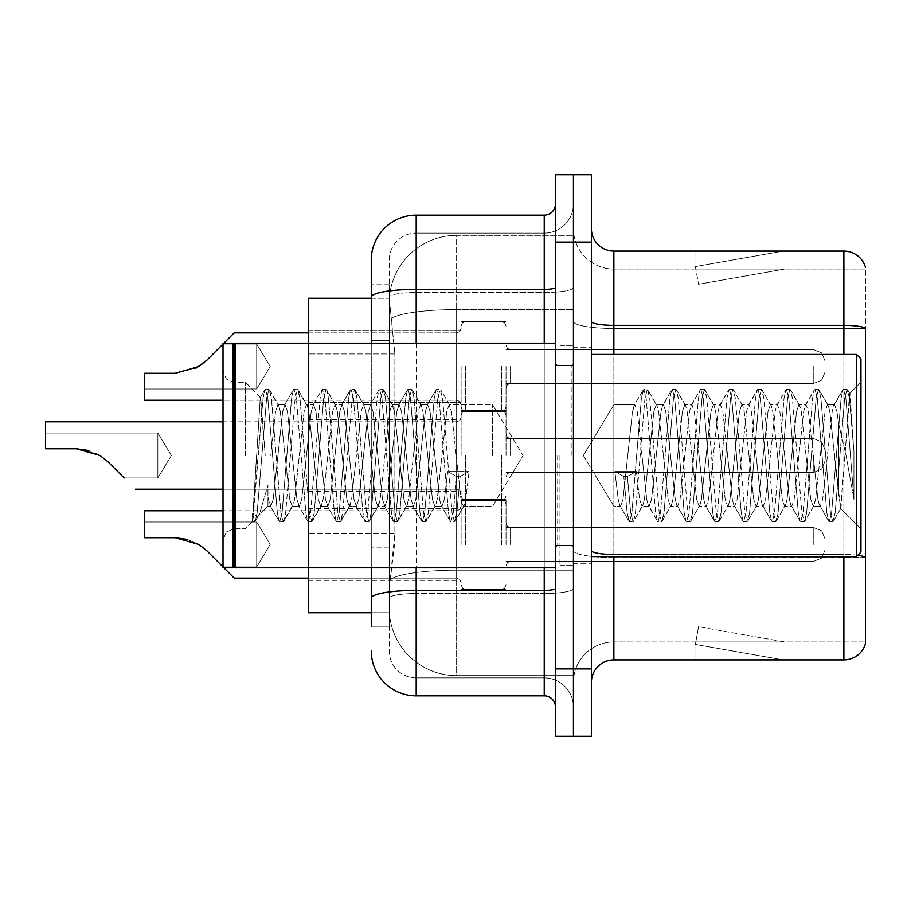 <?xml version="1.0" encoding="UTF-8"?>
<svg xmlns="http://www.w3.org/2000/svg" width="911" height="911" viewBox="0 0 911 911"><rect width="100%" height="100%" fill="white"/><g stroke="black" fill="none" stroke-linecap="round" stroke-linejoin="round"><path stroke-width="0.68" stroke-dasharray="4.55 3.42" d="M461.114 366.541L461.114 411.476L461.114 366.541M308.362 366.541L308.362 402.491L308.362 366.541M461.114 455.5L461.114 410.576L461.114 455.5M308.362 455.5L308.362 419.561L308.362 455.5M461.114 544.459L461.114 499.524L461.114 544.459M308.362 544.459L308.362 508.509L308.362 544.459M506.038 366.541L506.038 411.476L506.038 366.541M506.038 455.5L506.038 410.576L506.038 455.5M506.038 544.459L506.038 499.524L506.038 544.459M573.429 366.541L573.429 383.394L573.429 366.541M573.429 455.5L573.429 565.572L573.429 455.5M573.429 544.459L573.429 527.606L573.429 544.459M371.267 298.261L389.384 298.261L389.327 299.184A67.391 67.391 0 0 1 456.627 235.357L573.429 235.357L456.627 235.357L456.627 309.615L456.627 235.357A67.391 67.391 0 0 0 389.327 299.184L389.384 298.261L308.362 298.261L308.362 533.652L394.862 533.652L394.429 545.347L389.509 585.784L394.862 533.652L394.862 353.946L394.862 533.652L308.362 533.652L308.362 612.739L389.384 612.739L389.236 608.252A67.391 67.391 0 0 0 456.627 675.643L573.429 675.643L573.429 570.184L573.429 675.643L456.627 675.643L456.627 570.184L456.627 675.643A67.391 67.391 0 0 1 389.236 608.252L389.236 594.541L389.384 612.739L371.267 612.739M389.509 585.784L389.236 594.541L389.509 585.784M573.429 235.357L573.429 309.615L573.429 235.357M573.429 570.184L573.429 309.615L573.429 570.184L456.627 570.184A67.391 11.706 180 0 0 390.045 580.079A67.391 11.706 180 0 1 456.627 570.184L573.429 570.184M389.327 299.184L394.862 353.946L389.327 299.184A67.391 67.391 0 0 1 456.627 235.357M308.362 567.815L308.362 343.185M591.398 455.5L591.398 347.683L591.398 455.5M559.958 455.5L559.958 565.572L559.958 455.5M573.429 570.058L573.429 321.435L573.429 570.058M857.752 555.289A22.468 3.906 180 0 0 843.882 554.457A22.468 3.906 180 0 1 865.45 557.27L865.45 328.142L865.45 570.058L865.45 557.27L613.866 557.578L613.866 641.948A40.437 40.437 0 0 0 573.429 682.373A40.437 40.437 0 0 1 613.866 641.948L865.45 641.948L865.45 570.058L865.45 641.948L613.866 641.948L613.866 556.587M591.398 682.373L591.398 228.627L591.398 682.373A22.468 22.468 0 0 1 613.866 659.917L613.866 557.578A40.437 7.026 0 0 1 573.429 550.563A40.437 7.026 0 0 0 613.866 557.578L613.866 328.461L613.866 557.578L865.45 557.578M573.429 228.627L573.429 321.435L573.429 228.627A40.437 40.437 0 0 0 613.866 269.052A40.437 40.437 0 0 1 573.429 228.627A40.437 40.437 0 0 0 613.866 269.052L613.866 328.461L613.866 269.052L865.45 269.052L613.866 269.052M573.429 242.098L573.429 174.707L591.398 174.707L591.398 242.098L573.429 242.098L573.429 174.707L555.459 174.707L555.459 242.098L573.429 242.098L573.429 668.902L573.429 242.098M555.459 242.098L555.459 736.293L573.429 736.293L573.429 668.902L573.429 736.293L591.398 736.293L591.398 242.098M781.684 659.644A17.969 17.969 0 0 0 784.804 659.917L694.956 659.917L784.804 659.917A17.969 17.969 0 0 1 781.684 659.644A17.969 17.969 0 0 0 784.804 659.917A17.969 17.969 0 0 1 781.684 659.644A17.969 17.969 0 0 0 784.804 659.917A17.969 17.969 0 0 1 781.684 659.644A17.969 17.969 0 0 0 784.804 659.917A17.969 17.969 0 0 1 781.684 659.644A17.969 17.969 0 0 0 784.804 659.917A17.969 17.969 0 0 1 781.684 659.644A17.969 17.969 0 0 0 784.804 659.917A17.969 17.969 0 0 1 781.684 659.644A17.969 17.969 0 0 0 784.804 659.917A17.969 17.969 0 0 1 781.684 659.644A17.969 17.969 0 0 0 784.804 659.917A17.969 17.969 0 0 1 781.684 659.644A17.969 17.969 0 0 0 784.804 659.917A17.969 17.969 0 0 1 781.684 659.644L695.412 644.43L781.684 659.644M694.956 641.948L694.956 659.917L694.956 641.948L695.845 641.948L695.412 644.43L695.845 641.948L694.956 641.948L694.956 659.917L694.956 641.948L695.845 641.948L695.412 644.43L695.845 641.948L694.956 641.948L694.956 659.917L694.956 641.948L695.845 641.948L695.412 644.43L695.845 641.948L694.956 641.948L694.956 659.917L694.956 641.948L695.845 641.948L695.412 644.43L695.845 641.948L694.956 641.948L694.956 659.917L694.956 641.948L695.845 641.948L695.412 644.43L695.845 641.948L694.956 641.948L694.956 659.917L694.956 641.948L695.845 641.948L695.412 644.43L695.845 641.948L694.956 641.948L694.956 659.917L694.956 641.948L695.845 641.948L695.412 644.43L695.845 641.948L694.956 641.948L694.956 659.917L694.956 641.948L695.845 641.948L695.412 644.43L695.845 641.948L694.956 641.948L694.956 659.917L694.956 641.948L695.845 641.948L695.412 644.43L695.845 641.948L694.956 641.948M843.882 556.587L843.882 325.341L613.866 325.341L613.866 251.083L843.882 251.083A22.468 22.468 0 0 1 865.45 267.265A22.468 22.468 0 0 0 843.882 251.083L843.882 325.341A22.468 3.906 180 0 1 865.45 328.142L865.45 269.052L865.45 328.461L613.866 328.461A40.437 7.026 0 0 1 573.429 321.435A40.437 7.026 0 0 0 613.866 328.461L865.45 328.461M843.882 354.413L843.882 554.457L613.866 554.457L843.882 554.457L843.882 659.917A22.468 22.468 0 0 0 865.45 643.735M843.882 659.917L613.866 659.917M784.804 251.083L694.956 251.083L784.804 251.083A17.969 17.969 0 0 0 781.684 251.356A17.969 17.969 0 0 1 784.804 251.083A17.969 17.969 0 0 0 781.684 251.356A17.969 17.969 0 0 1 784.804 251.083A17.969 17.969 0 0 0 781.684 251.356A17.969 17.969 0 0 1 784.804 251.083A17.969 17.969 0 0 0 781.684 251.356A17.969 17.969 0 0 1 784.804 251.083A17.969 17.969 0 0 0 781.684 251.356A17.969 17.969 0 0 1 784.804 251.083A17.969 17.969 0 0 0 781.684 251.356A17.969 17.969 0 0 1 784.804 251.083A17.969 17.969 0 0 0 781.684 251.356A17.969 17.969 0 0 1 784.804 251.083A17.969 17.969 0 0 0 781.684 251.356A17.969 17.969 0 0 1 784.804 251.083A17.969 17.969 0 0 0 781.684 251.356A17.969 17.969 0 0 1 784.804 251.083M613.866 251.083A22.468 22.468 0 0 1 591.398 228.627M784.804 641.948L695.845 641.948L784.804 641.948L695.845 641.948L784.804 641.948L695.845 641.948L784.804 641.948L695.845 641.948L784.804 641.948L695.845 641.948L784.804 641.948L695.845 641.948L784.804 641.948L695.845 641.948L784.804 641.948L695.845 641.948L784.804 641.948L695.845 641.948L784.804 641.948L698.532 626.734L695.845 641.948L698.532 626.734L695.845 641.948L698.532 626.734L695.845 641.948L698.532 626.734L695.845 641.948L698.532 626.734L695.845 641.948L698.532 626.734L695.845 641.948L698.532 626.734L695.845 641.948L698.532 626.734L695.845 641.948L698.532 626.734L695.845 641.948L698.532 626.734L784.804 641.948M695.845 269.052L694.956 269.052L695.845 269.052L694.956 269.052L695.845 269.052L694.956 269.052L695.845 269.052L694.956 269.052L695.845 269.052L694.956 269.052L695.845 269.052L694.956 269.052L695.845 269.052L694.956 269.052L695.845 269.052L694.956 269.052L695.845 269.052L694.956 269.052L695.845 269.052L695.412 266.57L781.684 251.356L695.412 266.57L695.845 269.052L695.412 266.57L781.684 251.356L695.412 266.57L695.845 269.052L695.412 266.57L781.684 251.356L695.412 266.57L695.845 269.052L695.412 266.57L781.684 251.356L695.412 266.57L695.845 269.052L695.412 266.57L781.684 251.356L695.412 266.57L695.845 269.052L695.412 266.57L781.684 251.356L695.412 266.57L695.845 269.052L695.412 266.57L781.684 251.356L695.412 266.57L695.845 269.052L695.412 266.57L781.684 251.356L695.412 266.57L695.845 269.052L695.412 266.57L781.684 251.356L695.412 266.57L695.845 269.052L784.804 269.052L695.845 269.052L784.804 269.052L695.845 269.052L784.804 269.052L695.845 269.052L784.804 269.052L695.845 269.052L784.804 269.052L695.845 269.052L784.804 269.052L695.845 269.052L784.804 269.052L695.845 269.052L784.804 269.052L695.845 269.052L784.804 269.052L695.845 269.052L698.532 284.266L695.845 269.052M694.956 251.083L694.956 269.052L694.956 251.083M784.804 269.052L698.532 284.266L784.804 269.052M371.267 626.221L389.236 626.221L389.236 284.779L389.236 626.221L371.267 626.221L371.267 547.124L371.267 598.197A44.924 7.8 180 0 1 416.19 590.396L544.231 590.396L544.231 695.856A11.228 11.228 0 0 1 555.459 707.084L555.459 203.916L555.459 707.084M371.267 650.932A44.924 44.924 0 0 0 416.19 695.856L416.19 677.886A26.954 26.954 0 0 1 389.236 650.932L389.236 297.191L389.236 650.932A26.954 26.954 0 0 0 416.19 677.886L544.231 677.886L544.231 605.997L544.231 677.886L416.19 677.886L416.19 593.517L544.231 593.517L544.231 605.997L544.231 593.517A29.198 5.067 0 0 0 573.429 588.449L573.429 287.443L573.429 588.449A29.198 5.067 0 0 1 544.231 593.517L544.231 292.511L544.231 593.517L416.19 593.517L416.19 233.114L544.231 233.114A29.198 29.198 0 0 0 573.429 203.916L573.429 287.443L573.429 203.916A29.198 29.198 0 0 1 544.231 233.114L544.231 292.511L544.231 233.114A29.198 29.198 0 0 0 573.429 203.916M555.459 455.5L555.459 567.815L555.459 455.5M389.236 260.068A26.954 26.954 0 0 1 416.19 233.114A26.954 26.954 0 0 0 389.236 260.068L389.236 297.191L389.236 260.068A26.954 26.954 0 0 1 416.19 233.114L416.19 215.144A44.924 44.924 0 0 0 371.267 260.068A44.924 44.924 0 0 1 416.19 215.144L544.231 215.144A11.228 11.228 0 0 0 555.459 203.916A11.228 11.228 0 0 1 544.231 215.144L544.231 590.396A11.228 1.947 0 0 0 555.459 588.449M416.19 695.856L544.231 695.856M371.267 340.463L371.267 547.124L371.267 284.779L371.267 340.463L389.236 340.463L371.267 340.463M555.459 287.443A11.228 1.947 0 0 1 544.231 289.391L416.19 289.391A44.924 7.8 180 0 0 371.267 297.191L371.267 598.197M371.267 567.815L371.267 343.185M416.19 233.114L544.231 233.114M573.429 707.084A29.198 29.198 0 0 0 544.231 677.886A29.198 29.198 0 0 1 573.429 707.084A29.198 29.198 0 0 0 544.231 677.886M389.236 284.779L371.267 284.779L389.236 284.779M206.968 550.87L198.86 544.459L206.968 550.87L198.86 544.459L175.197 537.718L144.382 537.718L175.197 537.718L198.86 544.459L206.968 550.87L198.86 544.459L175.197 537.718L144.382 537.718L175.197 537.718L198.86 544.459L206.968 550.87L198.86 544.459L175.197 537.718L144.382 537.718L175.197 537.718L198.86 544.459L206.968 550.87L198.86 544.459L175.197 537.718L144.382 537.718L175.197 537.718L198.86 544.459L206.968 550.87L198.86 544.459L175.197 537.718L144.382 537.718L175.197 537.718L198.86 544.459L206.968 550.87L198.86 544.459L175.197 537.718L144.382 537.718L175.197 537.718L198.86 544.459L206.968 550.87L198.86 544.459L175.197 537.718L144.382 537.718L175.197 537.718L198.86 544.459L206.968 550.87L198.86 544.459L175.197 537.718L144.382 537.718L175.197 537.718L198.86 544.459L206.968 550.87L198.86 544.459L175.197 537.718L144.382 537.718L175.197 537.718L198.86 544.459L206.968 550.87L198.86 544.459L206.968 550.87L198.86 544.459L206.968 550.87L198.86 544.459L206.968 550.87L198.86 544.459L206.968 550.87L198.86 544.459L206.968 550.87L198.86 544.459L206.968 550.87L198.86 544.459L206.968 550.87L198.86 544.459L206.968 550.87L198.86 544.459L206.968 550.87L198.86 544.459L206.968 550.87L198.86 544.459L175.197 537.718L144.382 537.718L175.197 537.718L144.382 537.718L144.382 521.992L256.697 521.992L270.203 544.459L256.697 566.915L270.203 544.459L256.697 521.992L270.203 544.459L256.697 566.915L270.203 544.459L256.697 521.992L270.203 544.459L256.697 566.915L270.203 544.459L256.697 521.992L270.203 544.459L256.697 566.915L270.203 544.459L256.697 521.992L270.203 544.459L256.697 566.915L270.203 544.459L256.697 521.992L270.203 544.459L256.697 566.915L270.203 544.459L256.697 521.992L270.203 544.459L256.697 566.915L270.203 544.459L256.697 521.992L270.203 544.459L256.697 566.915L270.203 544.459L256.697 521.992L270.203 544.459L256.697 566.915L270.203 544.459L256.697 521.992L270.203 544.459L256.697 566.915L270.203 544.459L256.697 521.992L256.697 544.459L256.697 521.992L270.203 544.459L256.697 566.915L256.697 521.992L256.697 566.915L256.697 521.992L256.697 566.915L256.697 521.992L256.697 566.915L256.697 521.992L256.697 566.915L256.697 521.992L256.697 566.915L256.697 521.992L256.697 566.915L256.697 521.992L256.697 566.915L256.697 521.992L256.697 566.915L256.697 521.992L256.697 566.915L256.697 521.992L256.697 566.915L256.697 521.992L256.697 566.915L256.697 521.992L256.697 566.915L256.697 521.992L256.697 566.915L256.697 521.992L256.697 566.915L256.697 521.992L256.697 566.915L256.697 521.992L256.697 566.915L256.697 521.992L256.697 566.915L256.697 521.992L256.697 566.915L256.697 521.992L256.697 566.915L256.697 521.992L256.697 566.915L256.697 544.459L256.697 566.915L223.013 566.915L223.901 567.815L206.968 550.87L223.901 567.815L206.968 550.87L223.901 567.815L206.968 550.87L223.901 567.815L206.968 550.87L223.901 567.815L206.968 550.87L223.901 567.815L206.968 550.87L223.901 567.815L206.968 550.87L223.901 567.815L206.968 550.87L223.901 567.815L206.968 550.87L223.901 567.815L206.968 550.87L223.901 567.815L206.968 550.87L223.901 567.815L206.968 550.87L223.901 567.815L206.968 550.87L223.901 567.815L206.968 550.87L223.901 567.815L206.968 550.87L223.901 567.815L206.968 550.87L223.901 567.815L206.968 550.87L223.901 567.815L206.968 550.87L223.901 567.815L206.968 550.87L223.901 567.815L206.968 550.87L223.901 567.815L206.968 550.87L198.86 544.459L175.197 537.718L198.86 544.459L187.484 539.426L198.86 544.459L175.197 537.718L144.382 537.718L144.382 510.764L144.382 537.718L144.382 521.992L144.382 537.718L175.197 537.718L198.86 544.459L175.197 537.718L144.382 537.718L144.382 510.764L144.382 537.718L144.382 521.992L144.382 537.718L175.197 537.718L198.86 544.459L187.484 539.426L198.86 544.459L175.197 537.718L144.382 537.718L144.382 510.764L144.382 537.718L144.382 521.992L144.382 537.718L175.197 537.718L198.86 544.459L175.197 537.718L144.382 537.718L144.382 510.764L144.382 537.718L144.382 521.992L144.382 537.718L175.197 537.718L198.86 544.459L187.484 539.426L198.86 544.459L175.197 537.718L144.382 537.718L144.382 510.764L144.382 537.718L144.382 521.992L144.382 537.718L175.197 537.718L198.86 544.459L175.197 537.718L144.382 537.718L144.382 510.764L144.382 537.718L144.382 521.992L144.382 537.718L175.197 537.718L198.86 544.459L187.484 539.426L198.86 544.459L175.197 537.718L144.382 537.718L144.382 510.764L144.382 537.718L144.382 521.992L144.382 537.718L175.197 537.718L198.86 544.459L175.197 537.718L144.382 537.718L144.382 510.764L144.382 537.718L144.382 521.992L144.382 537.718L175.197 537.718L198.86 544.459L187.484 539.426L198.86 544.459L175.197 537.718L144.382 537.718L144.382 510.764L144.382 537.718L144.382 521.992L144.382 537.718L175.197 537.718L198.86 544.459L175.197 537.718L144.382 537.718L144.382 510.764L144.382 537.718L144.382 521.992L144.382 537.718L175.197 537.718L198.86 544.459L187.484 539.426L198.86 544.459L175.197 537.718L144.382 537.718L144.382 510.764L144.382 537.718L144.382 521.992L144.382 537.718L175.197 537.718L198.86 544.459L175.197 537.718L144.382 537.718L144.382 510.764L144.382 537.718L144.382 521.992L144.382 537.718L175.197 537.718L198.86 544.459L187.484 539.426L198.86 544.459L175.197 537.718L144.382 537.718L144.382 510.764L144.382 537.718L144.382 521.992L144.382 537.718L175.197 537.718L198.86 544.459L175.197 537.718L144.382 537.718L144.382 510.764L144.382 537.718L144.382 521.992L144.382 537.718L175.197 537.718L198.86 544.459L187.484 539.426L198.86 544.459L175.197 537.718L144.382 537.718L144.382 510.764L144.382 537.718L144.382 521.992L144.382 537.718L175.197 537.718L198.86 544.459L175.197 537.718L144.382 537.718L144.382 510.764L144.382 537.718L144.382 521.992L144.382 537.718L175.197 537.718L198.86 544.459L187.484 539.426L198.86 544.459L175.197 537.718L144.382 537.718L144.382 510.764L144.382 537.718L144.382 521.992L144.382 537.718L175.197 537.718L198.86 544.459L175.197 537.718L144.382 537.718L144.382 510.764L144.382 537.718L144.382 521.992L144.382 537.718L175.197 537.718L198.86 544.459L187.484 539.426L198.86 544.459L175.197 537.718L144.382 537.718L144.382 510.764L144.382 537.718L144.382 521.992L144.382 537.718L175.197 537.718L198.86 544.459L175.197 537.718L144.382 537.718L144.382 510.764L144.382 537.718L144.382 521.992L144.382 537.718L175.197 537.718L198.86 544.459L187.484 539.426M825.013 544.459L825.013 538.834L825.013 544.459M45.55 433.032L157.865 433.032L45.55 433.032L157.865 433.032L45.55 433.032L157.865 433.032L45.55 433.032L157.865 433.032L45.55 433.032L157.865 433.032L45.55 433.032L157.865 433.032L45.55 433.032L157.865 433.032L45.55 433.032L157.865 433.032L45.55 433.032L157.865 433.032L45.55 433.032L157.865 433.032L45.55 433.032L157.865 433.032L171.359 455.5L157.865 477.968L171.359 455.5L157.865 433.032L171.359 455.5L157.865 477.968L171.359 455.5L157.865 433.032L171.359 455.5L157.865 477.968L171.359 455.5L157.865 433.032L171.359 455.5L157.865 477.968L171.359 455.5L157.865 433.032L171.359 455.5L157.865 477.968L171.359 455.5L157.865 433.032L171.359 455.5L157.865 477.968L171.359 455.5L157.865 433.032L171.359 455.5L157.865 477.968L171.359 455.5L157.865 433.032L171.359 455.5L157.865 477.968L171.359 455.5L157.865 433.032L171.359 455.5L157.865 477.968L171.359 455.5L157.865 433.032L171.359 455.5L157.865 477.968L171.359 455.5L157.865 433.032L171.359 455.5L157.865 477.968L157.865 433.032L157.865 477.968L157.865 433.032L157.865 477.968L157.865 433.032L157.865 477.968L157.865 433.032L157.865 477.968L157.865 433.032L157.865 477.968L157.865 433.032L157.865 477.968L157.865 433.032L157.865 477.968L157.865 433.032L157.865 477.968L157.865 433.032L157.865 477.968L157.865 433.032L157.865 477.968L157.865 433.032L157.865 477.968L157.865 433.032L157.865 477.968L157.865 433.032L157.865 477.968L157.865 433.032L157.865 477.968L157.865 433.032L157.865 477.968L157.865 433.032L157.865 477.968L157.865 433.032L157.865 477.968L157.865 433.032L157.865 477.968L157.865 433.032L157.865 477.968L157.865 433.032L157.865 477.968L157.865 433.032L157.865 477.968L124.169 477.968L108.124 461.923L124.169 477.968L108.124 461.923L124.169 477.968L108.124 461.923L124.169 477.968L108.124 461.923L124.169 477.968L108.124 461.923L124.169 477.968L108.124 461.923L124.169 477.968L108.124 461.923L124.169 477.968L108.124 461.923L124.169 477.968L108.124 461.923L124.169 477.968L108.124 461.923L124.169 477.968L108.124 461.923L124.169 477.968L108.124 461.923L124.169 477.968L108.124 461.923L124.169 477.968L108.124 461.923L124.169 477.968L108.124 461.923L124.169 477.968L108.124 461.923L124.169 477.968L108.124 461.923L124.169 477.968L108.124 461.923L124.169 477.968L108.124 461.923L124.169 477.968L108.124 461.923L124.169 477.968L108.124 461.923L100.028 455.5L76.365 448.759L100.028 455.5L76.365 448.759L45.55 448.759L76.365 448.759L45.55 448.759L45.55 421.804L45.55 448.759L76.365 448.759L97.135 453.86L76.365 448.759L100.028 455.5L76.365 448.759L45.55 448.759L76.365 448.759L45.55 448.759L45.55 421.804L45.55 448.759L76.365 448.759L100.028 455.5L76.365 448.759L45.55 448.759L76.365 448.759L45.55 448.759L45.55 421.804L45.55 448.759L76.365 448.759L97.135 453.86L76.365 448.759L100.028 455.5L76.365 448.759L45.55 448.759L76.365 448.759L45.55 448.759L45.55 421.804L45.55 448.759L76.365 448.759L100.028 455.5L76.365 448.759L45.55 448.759L76.365 448.759L45.55 448.759L45.55 421.804L45.55 448.759L76.365 448.759L97.135 453.86L76.365 448.759L100.028 455.5L76.365 448.759L45.55 448.759L76.365 448.759L45.55 448.759L45.55 421.804L45.55 448.759L76.365 448.759L100.028 455.5L76.365 448.759L45.55 448.759L76.365 448.759L45.55 448.759L45.55 421.804L45.55 448.759L76.365 448.759L97.135 453.86L76.365 448.759L100.028 455.5L76.365 448.759L45.55 448.759L76.365 448.759L45.55 448.759L45.55 421.804L45.55 448.759L76.365 448.759L100.028 455.5L76.365 448.759L45.55 448.759L76.365 448.759L45.55 448.759L45.55 421.804L45.55 448.759L76.365 448.759L97.135 453.86L76.365 448.759L100.028 455.5L76.365 448.759L45.55 448.759L76.365 448.759L45.55 448.759L45.55 421.804L45.55 448.759L76.365 448.759L100.028 455.5L76.365 448.759L45.55 448.759L76.365 448.759L45.55 448.759L45.55 421.804L45.55 448.759L76.365 448.759L97.135 453.86L76.365 448.759L100.028 455.5L76.365 448.759L45.55 448.759L76.365 448.759L45.55 448.759L45.55 421.804L45.55 448.759L76.365 448.759L100.028 455.5L76.365 448.759L45.55 448.759L76.365 448.759L45.55 448.759L45.55 421.804L45.55 448.759L76.365 448.759L97.135 453.86L76.365 448.759L100.028 455.5L76.365 448.759L45.55 448.759L76.365 448.759L45.55 448.759L45.55 421.804L45.55 448.759L76.365 448.759L100.028 455.5L76.365 448.759L45.55 448.759L76.365 448.759L45.55 448.759L45.55 421.804L45.55 448.759L76.365 448.759L97.135 453.86L76.365 448.759L100.028 455.5L76.365 448.759L45.55 448.759L76.365 448.759L45.55 448.759L45.55 421.804L45.55 448.759L76.365 448.759L100.028 455.5L76.365 448.759L45.55 448.759L76.365 448.759L45.55 448.759L45.55 421.804L45.55 448.759L76.365 448.759L97.135 453.86L76.365 448.759L100.028 455.5L76.365 448.759L45.55 448.759L76.365 448.759L45.55 448.759L45.55 421.804L45.55 448.759L76.365 448.759L100.028 455.5L76.365 448.759L45.55 448.759L76.365 448.759L45.55 448.759L45.55 421.804L45.55 448.759L76.365 448.759L97.135 453.86L76.365 448.759L100.028 455.5L76.365 448.759L45.55 448.759L76.365 448.759L45.55 448.759L45.55 421.804L45.55 448.759L76.365 448.759L100.028 455.5L76.365 448.759L45.55 448.759L76.365 448.759L45.55 448.759L45.55 421.804L456.627 421.804L456.627 489.196L456.627 421.804L456.627 489.196L456.627 421.804L456.627 489.196L456.627 421.804L456.627 489.196L456.627 421.804L456.627 489.196L456.627 421.804L456.627 489.196L456.627 421.804L456.627 489.196L456.627 421.804L456.627 489.196L456.627 421.804L456.627 489.196L456.627 421.804L456.627 489.196L456.627 421.804L456.627 489.196L456.627 421.804L456.627 489.196L456.627 421.804L456.627 489.196L456.627 421.804L456.627 489.196L456.627 421.804L456.627 489.196L456.627 421.804L456.627 489.196L456.627 421.804L456.627 489.196L456.627 421.804L456.627 489.196L456.627 421.804L456.627 489.196L456.627 421.804L456.627 489.196L456.627 421.804L459.77 420.518L461.114 417.318L459.77 420.518L456.627 421.804L459.77 420.518L461.114 417.318L459.77 420.518L456.627 421.804L459.77 420.518L461.114 417.318L459.77 420.518L456.627 421.804L459.77 420.518L461.114 417.318L459.77 420.518L456.627 421.804L459.77 420.518L461.114 417.318L459.77 420.518L456.627 421.804L459.77 420.518L461.114 417.318L459.77 420.518L456.627 421.804L459.77 420.518L461.114 417.318L459.77 420.518L456.627 421.804L459.77 420.518L461.114 417.318L459.77 420.518L456.627 421.804L459.77 420.518L461.114 417.318L459.77 420.518L456.627 421.804L459.77 420.518L461.114 417.318L459.77 420.518L456.627 421.804L459.77 420.518L461.114 417.318M825.013 455.5L825.013 461.114L825.013 455.5M108.124 461.923L100.028 455.5L108.124 461.923L100.028 455.5L108.124 461.923L100.028 455.5L108.124 461.923L100.028 455.5L108.124 461.923L100.028 455.5L108.124 461.923L100.028 455.5L108.124 461.923L100.028 455.5L108.124 461.923L100.028 455.5L108.124 461.923L100.028 455.5L108.124 461.923L100.028 455.5L108.124 461.923L100.028 455.5L108.124 461.923L100.028 455.5L108.124 461.923L100.028 455.5L108.124 461.923L100.028 455.5L108.124 461.923L100.028 455.5L108.124 461.923L100.028 455.5L108.124 461.923L100.028 455.5L108.124 461.923L100.028 455.5L108.124 461.923L100.028 455.5L108.124 461.923L100.028 455.5L108.124 461.923L100.028 455.5L76.365 448.759L100.028 455.5L76.365 448.759L100.028 455.5L76.365 448.759L100.028 455.5L76.365 448.759L100.028 455.5L76.365 448.759L100.028 455.5L76.365 448.759L100.028 455.5L76.365 448.759L100.028 455.5L76.365 448.759L100.028 455.5L76.365 448.759L100.028 455.5L88.652 450.478M223.013 344.085L256.697 344.085L223.013 344.085L256.697 344.085L223.013 344.085L256.697 344.085L223.013 344.085L256.697 344.085L223.013 344.085L256.697 344.085L223.013 344.085L256.697 344.085L223.013 344.085L256.697 344.085L223.013 344.085L256.697 344.085L223.013 344.085L256.697 344.085L223.013 344.085L256.697 344.085L270.203 366.541L256.697 389.008L270.203 366.541L256.697 344.085L270.203 366.541L256.697 389.008L270.203 366.541L256.697 344.085L270.203 366.541L256.697 389.008L270.203 366.541L256.697 344.085L270.203 366.541L256.697 389.008L270.203 366.541L256.697 344.085L270.203 366.541L256.697 389.008L270.203 366.541L256.697 344.085L270.203 366.541L256.697 389.008L270.203 366.541L256.697 344.085L270.203 366.541L256.697 389.008L270.203 366.541L256.697 344.085L270.203 366.541L256.697 389.008L270.203 366.541L256.697 344.085L270.203 366.541L256.697 389.008L270.203 366.541L256.697 344.085L270.203 366.541L256.697 389.008L256.697 366.541L256.697 389.008L270.203 366.541L256.697 344.085L256.697 389.008L256.697 344.085L256.697 389.008L256.697 344.085L256.697 389.008L256.697 344.085L256.697 389.008L256.697 344.085L256.697 389.008L256.697 344.085L256.697 389.008L256.697 344.085L256.697 389.008L256.697 344.085L256.697 389.008L256.697 344.085L256.697 389.008L256.697 344.085L256.697 389.008L256.697 344.085L256.697 389.008L256.697 344.085L256.697 389.008L256.697 344.085L256.697 389.008L256.697 344.085L256.697 389.008L256.697 344.085L256.697 389.008L256.697 344.085L256.697 389.008L256.697 344.085L256.697 389.008L256.697 344.085L256.697 389.008L256.697 344.085L256.697 389.008L256.697 344.085L256.697 366.541L256.697 344.085L223.013 344.085L223.901 343.185L206.968 360.13L198.86 366.541L206.968 360.13L223.901 343.185L206.968 360.13L198.86 366.541L175.197 373.282L198.86 366.541L206.968 360.13L198.86 366.541L175.197 373.282L144.382 373.282L144.382 400.236L144.382 373.282L175.197 373.282L198.86 366.541L206.968 360.13L223.901 343.185L206.968 360.13L198.86 366.541L175.197 373.282L144.382 373.282L144.382 389.008L144.382 373.282L175.197 373.282L198.86 366.541L206.968 360.13L198.86 366.541L175.197 373.282L144.382 373.282L144.382 400.236L144.382 373.282L175.197 373.282L198.86 366.541L206.968 360.13L223.901 343.185L206.968 360.13L198.86 366.541L175.197 373.282L144.382 373.282L144.382 389.008L144.382 373.282L175.197 373.282L198.86 366.541L206.968 360.13L198.86 366.541L175.197 373.282L144.382 373.282L144.382 400.236L144.382 373.282L175.197 373.282L198.86 366.541L206.968 360.13L223.901 343.185L206.968 360.13L198.86 366.541L175.197 373.282L144.382 373.282L144.382 389.008L144.382 373.282L175.197 373.282L198.86 366.541L206.968 360.13L198.86 366.541L175.197 373.282L144.382 373.282L144.382 400.236L144.382 373.282L175.197 373.282L198.86 366.541L206.968 360.13L223.901 343.185L206.968 360.13L198.86 366.541L175.197 373.282L144.382 373.282L144.382 389.008L144.382 373.282L175.197 373.282L198.86 366.541L206.968 360.13L198.86 366.541L175.197 373.282L144.382 373.282L144.382 400.236L144.382 373.282L175.197 373.282L198.86 366.541L206.968 360.13L223.901 343.185L206.968 360.13L198.86 366.541L175.197 373.282L144.382 373.282L144.382 389.008L144.382 373.282L175.197 373.282L198.86 366.541L206.968 360.13L198.86 366.541L175.197 373.282L144.382 373.282L144.382 400.236L144.382 373.282L175.197 373.282L198.86 366.541L206.968 360.13L223.901 343.185L206.968 360.13L198.86 366.541L175.197 373.282L144.382 373.282L144.382 389.008L144.382 373.282L175.197 373.282L198.86 366.541L206.968 360.13L198.86 366.541L175.197 373.282L144.382 373.282L144.382 400.236L144.382 373.282L175.197 373.282L198.86 366.541L206.968 360.13L223.901 343.185L206.968 360.13L198.86 366.541L175.197 373.282L144.382 373.282L144.382 389.008L144.382 373.282L175.197 373.282L198.86 366.541L206.968 360.13L198.86 366.541L175.197 373.282L144.382 373.282L144.382 400.236L144.382 373.282L175.197 373.282L198.86 366.541L206.968 360.13L223.901 343.185L206.968 360.13L198.86 366.541L175.197 373.282L144.382 373.282L144.382 389.008L144.382 373.282L175.197 373.282L198.86 366.541L206.968 360.13L198.86 366.541L175.197 373.282L144.382 373.282L144.382 400.236L144.382 373.282L175.197 373.282L198.86 366.541L206.968 360.13L223.901 343.185L206.968 360.13L198.86 366.541L175.197 373.282L144.382 373.282L144.382 389.008L144.382 373.282L175.197 373.282L198.86 366.541L206.968 360.13L198.86 366.541L175.197 373.282L144.382 373.282L144.382 400.236L144.382 373.282L175.197 373.282L198.86 366.541L175.197 373.282L144.382 373.282L144.382 389.008L144.382 373.282L175.197 373.282L144.382 373.282L144.382 400.236L144.382 373.282L175.197 373.282L198.86 366.541L206.968 360.13L223.901 343.185L206.968 360.13L198.86 366.541L175.197 373.282L144.382 373.282L144.382 389.008L144.382 373.282L175.197 373.282L144.382 373.282L144.382 400.236L144.382 373.282L175.197 373.282L198.86 366.541L206.968 360.13L223.901 343.185L206.968 360.13L198.86 366.541L175.197 373.282L144.382 373.282L144.382 389.008L144.382 373.282L175.197 373.282L144.382 373.282L144.382 400.236L144.382 373.282L175.197 373.282L198.86 366.541L206.968 360.13L223.901 343.185L206.968 360.13L198.86 366.541L175.197 373.282L144.382 373.282L144.382 389.008L144.382 373.282L175.197 373.282L144.382 373.282L144.382 400.236L144.382 373.282L175.197 373.282L198.86 366.541L206.968 360.13L223.901 343.185L206.968 360.13L198.86 366.541L175.197 373.282L144.382 373.282L144.382 389.008L144.382 373.282L175.197 373.282L144.382 373.282L144.382 400.236L144.382 373.282L175.197 373.282L198.86 366.541L206.968 360.13L223.901 343.185L206.968 360.13L198.86 366.541L175.197 373.282L144.382 373.282L144.382 389.008L144.382 373.282L175.197 373.282L144.382 373.282L144.382 400.236L144.382 373.282L175.197 373.282L198.86 366.541L206.968 360.13L223.901 343.185L206.968 360.13L198.86 366.541L175.197 373.282L144.382 373.282L144.382 389.008L144.382 373.282L175.197 373.282L144.382 373.282L144.382 400.236L144.382 373.282L175.197 373.282L198.86 366.541L206.968 360.13L223.901 343.185L206.968 360.13L198.86 366.541L175.197 373.282L144.382 373.282L144.382 389.008L144.382 373.282L175.197 373.282L144.382 373.282L144.382 400.236L144.382 373.282L175.197 373.282L198.86 366.541L206.968 360.13L223.901 343.185L206.968 360.13L198.86 366.541L175.197 373.282L144.382 373.282L144.382 389.008L144.382 373.282L175.197 373.282L144.382 373.282L144.382 400.236L144.382 373.282L175.197 373.282L198.86 366.541L206.968 360.13L223.901 343.185L206.968 360.13L198.86 366.541L175.197 373.282L144.382 373.282L144.382 389.008L144.382 373.282L175.197 373.282L195.979 368.192M825.013 366.541L825.013 372.166L825.013 366.541M492.566 455.5L492.566 404.723L492.566 455.5M613.866 455.5L613.866 404.723L613.866 455.5M860.952 455.5L860.952 552.089L860.952 358.911L860.952 528.744L860.952 358.911L856.465 354.413L856.465 556.587L856.465 354.413L856.465 556.587L860.952 552.089L860.952 455.5M234.241 566.688L233.114 567.815L233.114 343.185L233.114 567.815L233.114 343.185L234.241 344.312L234.241 566.688L234.241 455.5L234.241 566.688L235.357 567.815L235.357 343.185L235.357 455.5L235.357 343.185L555.459 343.185M233.114 567.815L223.013 567.815L223.013 343.185L223.013 539.972L223.013 343.185L233.114 343.185M245.469 455.5L245.469 382.256L245.469 455.5M642.004 455.5L637.245 411.521L634.865 404.723L632.485 411.521L622.976 499.479L620.607 506.277L619.856 505.639L618.227 499.479L614.891 471.556L623.807 476.43L627.372 476.43L636.288 471.556L614.891 471.556L623.807 476.43L627.372 476.43L636.288 471.556L614.891 471.556L618.227 499.479L619.856 505.639L628.932 521.217L627.144 512.847L623.807 476.43L627.144 512.847L629.524 521.718L619.856 505.639L620.607 506.277L622.976 499.479L632.485 411.521L634.113 405.361L643.2 389.783L641.401 398.153L631.892 512.847L629.524 521.718L633.088 521.718L630.708 512.847L627.372 476.43L630.708 512.847L633.088 521.718L633.669 521.217L629.524 521.718L631.892 512.847L641.401 398.153L643.781 389.282L634.113 405.361L634.865 404.723L637.245 411.521L646.753 499.479L648.381 505.639L646.753 499.479L642.004 455.5M670.53 455.5L665.77 411.521L663.39 404.723L662.639 405.361L661.022 411.521L651.513 499.479L649.133 506.277L648.381 505.639L657.469 521.217L655.669 512.847L646.161 398.153L643.781 389.282L647.345 389.282L644.965 398.153L635.457 512.847L633.669 521.217L642.756 505.639L642.004 506.277L639.624 499.479L636.288 471.556L639.624 499.479L642.004 506.277L649.133 506.277L657.469 521.217L655.669 512.847L646.161 398.153L643.781 389.282L647.345 389.282L644.965 398.153L635.457 512.847L633.669 521.217L642.004 506.277L649.133 506.277L651.513 499.479L661.022 411.521L662.639 405.361L671.726 389.783L669.938 398.153L660.418 512.847L658.049 521.718L657.469 521.217L661.614 521.718L659.234 512.847L649.725 398.153L647.345 389.282L657.013 405.361L656.262 404.723L653.882 411.521L644.373 499.479L642.756 505.639L644.373 499.479L653.882 411.521L656.262 404.723L663.39 404.723L671.726 389.783L669.938 398.153L660.418 512.847L658.049 521.718L661.614 521.718L659.234 512.847L649.725 398.153L647.926 389.783L656.262 404.723L663.39 404.723L665.77 411.521L675.279 499.479L676.907 505.639L675.279 499.479L670.53 455.5M663.39 455.5L658.642 411.521L657.013 405.361L658.642 411.521L668.15 499.479L670.53 506.277L668.15 499.479L663.39 455.5M699.056 455.5L694.296 411.521L691.927 404.723L691.176 405.361L689.547 411.521L680.039 499.479L677.659 506.277L676.907 505.639L685.994 521.217L684.195 512.847L674.687 398.153L672.307 389.282L671.726 389.783L675.871 389.282L673.502 398.153L663.994 512.847L661.614 521.718L671.282 505.639L670.53 506.277L677.659 506.277L685.994 521.217L684.195 512.847L674.687 398.153L672.307 389.282L675.871 389.282L673.502 398.153L663.994 512.847L662.195 521.217L670.53 506.277L677.659 506.277L680.039 499.479L689.547 411.521L691.176 405.361L700.252 389.783L698.464 398.153L688.955 512.847L686.575 521.718L685.994 521.217L690.139 521.718L687.759 512.847L678.251 398.153L675.871 389.282L685.539 405.361L684.787 404.723L682.419 411.521L672.91 499.479L671.282 505.639L672.91 499.479L682.419 411.521L684.787 404.723L691.927 404.723L700.252 389.783L698.464 398.153L688.955 512.847L686.575 521.718L690.139 521.718L687.759 512.847L678.251 398.153L676.463 389.783L684.787 404.723L691.927 404.723L694.296 411.521L703.804 499.479L705.433 505.639L703.804 499.479L699.056 455.5M691.927 455.5L687.167 411.521L685.539 405.361L687.167 411.521L696.676 499.479L699.056 506.277L696.676 499.479L691.927 455.5M727.582 455.5L722.833 411.521L720.453 404.723L719.701 405.361L718.073 411.521L708.564 499.479L706.184 506.277L705.433 505.639L714.52 521.217L712.721 512.847L703.212 398.153L700.844 389.282L700.252 389.783L704.408 389.282L702.028 398.153L692.519 512.847L690.139 521.718L699.807 505.639L699.056 506.277L706.184 506.277L714.52 521.217L712.721 512.847L703.212 398.153L700.844 389.282L704.408 389.282L702.028 398.153L692.519 512.847L690.72 521.217L699.056 506.277L706.184 506.277L708.564 499.479L718.073 411.521L719.701 405.361L728.789 389.783L726.989 398.153L717.481 512.847L715.101 521.718L714.52 521.217L718.665 521.718L716.297 512.847L706.777 398.153L704.408 389.282L714.076 405.361L713.324 404.723L710.944 411.521L701.436 499.479L699.807 505.639L701.436 499.479L710.944 411.521L713.324 404.723L720.453 404.723L728.789 389.783L726.989 398.153L717.481 512.847L715.101 521.718L718.665 521.718L716.297 512.847L706.777 398.153L704.989 389.783L713.324 404.723L720.453 404.723L722.833 411.521L732.342 499.479L733.959 505.639L732.342 499.479L727.582 455.5M720.453 455.5L715.693 411.521L714.076 405.361L715.693 411.521L725.202 499.479L727.582 506.277L725.202 499.479L720.453 455.5M756.107 455.5L751.359 411.521L748.979 404.723L748.227 405.361L746.599 411.521L737.09 499.479L734.71 506.277L733.959 505.639L743.046 521.217L741.258 512.847L731.738 398.153L729.369 389.282L728.789 389.783L732.934 389.282L730.554 398.153L721.045 512.847L718.665 521.718L728.333 505.639L727.582 506.277L734.71 506.277L743.046 521.217L741.258 512.847L731.738 398.153L729.369 389.282L732.934 389.282L730.554 398.153L721.045 512.847L719.246 521.217L727.582 506.277L734.71 506.277L737.09 499.479L746.599 411.521L748.227 405.361L757.314 389.783L755.515 398.153L746.007 512.847L743.627 521.718L743.046 521.217L747.191 521.718L744.822 512.847L735.314 398.153L732.934 389.282L742.602 405.361L741.85 404.723L739.47 411.521L729.962 499.479L728.333 505.639L729.962 499.479L739.47 411.521L741.85 404.723L748.979 404.723L757.314 389.783L755.515 398.153L746.007 512.847L743.627 521.718L747.191 521.718L744.822 512.847L735.314 398.153L733.514 389.783L741.85 404.723L748.979 404.723L751.359 411.521L760.867 499.479L762.496 505.639L760.867 499.479L756.107 455.5M748.979 455.5L744.23 411.521L742.602 405.361L744.23 411.521L753.739 499.479L756.107 506.277L753.739 499.479L748.979 455.5M784.644 455.5L779.884 411.521L777.504 404.723L776.753 405.361L775.124 411.521L765.616 499.479L763.247 506.277L762.496 505.639L771.571 521.217L769.784 512.847L760.275 398.153L757.895 389.282L757.314 389.783L761.459 389.282L759.079 398.153L749.571 512.847L747.191 521.718L756.859 505.639L756.107 506.277L763.247 506.277L771.571 521.217L769.784 512.847L760.275 398.153L757.895 389.282L761.459 389.282L759.079 398.153L749.571 512.847L747.783 521.217L756.107 506.277L763.247 506.277L765.616 499.479L775.124 411.521L776.753 405.361L785.84 389.783L784.041 398.153L774.532 512.847L772.164 521.718L771.571 521.217L775.728 521.718L773.348 512.847L763.839 398.153L761.459 389.282L771.127 405.361L770.376 404.723L767.996 411.521L758.487 499.479L756.859 505.639L758.487 499.479L767.996 411.521L770.376 404.723L777.504 404.723L785.84 389.783L784.041 398.153L774.532 512.847L772.164 521.718L775.728 521.718L773.348 512.847L763.839 398.153L762.04 389.783L770.376 404.723L777.504 404.723L779.884 411.521L789.393 499.479L791.021 505.639L789.393 499.479L784.644 455.5M777.504 455.5L772.756 411.521L771.127 405.361L772.756 411.521L782.264 499.479L784.644 506.277L782.264 499.479L777.504 455.5M813.17 455.5L808.41 411.521L806.03 404.723L805.278 405.361L803.661 411.521L794.153 499.479L791.773 506.277L791.021 505.639L800.109 521.217L798.309 512.847L788.801 398.153L786.421 389.282L785.84 389.783L789.985 389.282L787.616 398.153L778.096 512.847L775.728 521.718L785.396 505.639L784.644 506.277L791.773 506.277L800.109 521.217L798.309 512.847L788.801 398.153L786.421 389.282L789.985 389.282L787.616 398.153L778.096 512.847L776.309 521.217L784.644 506.277L791.773 506.277L794.153 499.479L803.661 411.521L805.278 405.361L814.366 389.783L812.578 398.153L803.069 512.847L800.689 521.718L800.109 521.217L804.254 521.718L801.874 512.847L792.365 398.153L789.985 389.282L799.653 405.361L798.901 404.723L796.521 411.521L787.013 499.479L785.396 505.639L787.013 499.479L796.521 411.521L798.901 404.723L806.03 404.723L814.366 389.783L812.578 398.153L803.069 512.847L800.689 521.718L804.254 521.718L801.874 512.847L792.365 398.153L790.566 389.783L798.901 404.723L806.03 404.723L808.41 411.521L817.919 499.479L819.547 505.639L817.919 499.479L813.17 455.5M806.03 455.5L801.281 411.521L799.653 405.361L801.281 411.521L810.79 499.479L813.17 506.277L810.79 499.479L806.03 455.5M838.519 423.091L838.496 493.864L829.807 411.521L827.427 404.723L825.059 411.521L815.55 499.479L813.17 506.277L820.299 506.277L828.634 521.217L826.835 512.847L817.326 398.153L814.946 389.282L814.366 389.783L818.511 389.282L816.142 398.153L806.634 512.847L804.254 521.718L813.922 505.639L813.17 506.277L820.299 506.277L828.634 521.217L826.835 512.847L817.326 398.153L814.946 389.282L818.511 389.282L816.142 398.153L806.634 512.847L804.834 521.217L813.922 505.639L815.55 499.479L825.059 411.521L827.427 404.723L834.567 404.723L832.187 411.521L822.679 499.479L820.299 506.277L822.679 499.479L832.187 411.521L833.816 405.361L842.891 389.783L841.104 398.153L831.595 512.847L829.215 521.718L828.634 521.217L832.779 521.718L830.399 512.847L820.891 398.153L818.511 389.282L828.179 405.361L827.427 404.723L834.567 404.723L842.891 389.783L841.104 398.153L831.595 512.847L829.215 521.718L832.779 521.718L830.399 512.847L820.891 398.153L819.103 389.783L828.179 405.361L829.807 411.521L840.523 508.304L849.963 393.791L853.937 451.697L853.937 499.376L846.068 455.5L838.519 423.091L838.496 493.864L840.978 508.133L849.564 393.643L853.937 451.697L849.416 398.153L847.048 389.282L844.668 398.153L835.159 512.847L832.779 521.718L835.159 512.847L844.668 398.153L847.048 389.282L849.416 398.153L853.937 451.697L853.937 499.376L845.852 398.153L843.484 389.282L842.891 389.783L847.048 389.282L843.484 389.282L845.852 398.153L853.937 499.376L846.068 455.5L838.519 423.091L836.936 411.521L834.567 404.723L836.936 411.521L838.519 423.091M277.935 455.5L282.683 411.521L285.063 404.723L287.443 411.521L296.952 499.479L299.32 506.277L301.7 499.479L311.209 411.521L313.589 404.723L315.969 411.521L325.478 499.479L327.858 506.277L330.226 499.479L339.746 411.521L342.115 404.723L344.495 411.521L354.003 499.479L356.383 506.277L358.763 499.479L368.272 411.521L370.64 404.723L373.02 411.521L382.529 499.479L384.909 506.277L387.289 499.479L396.797 411.521L399.177 404.723L401.546 411.521L411.066 499.479L413.435 506.277L415.815 499.479L425.323 411.521L427.703 404.723L430.083 411.521L439.592 499.479L441.209 505.639L441.972 506.277L444.34 499.479L447.677 471.556L469.074 471.556L460.157 476.43L456.593 476.43L447.677 471.556L469.074 471.556L460.157 476.43L456.593 476.43L447.677 471.556L444.34 499.479L441.972 506.277L441.209 505.639L439.592 499.479L430.083 411.521L427.703 404.723L425.323 411.521L415.815 499.479L413.435 506.277L411.066 499.479L401.546 411.521L399.177 404.723L396.797 411.521L387.289 499.479L384.909 506.277L382.529 499.479L373.02 411.521L370.64 404.723L368.272 411.521L358.763 499.479L356.383 506.277L354.003 499.479L344.495 411.521L342.115 404.723L339.746 411.521L330.226 499.479L327.858 506.277L325.478 499.479L315.969 411.521L313.589 404.723L311.209 411.521L301.7 499.479L299.32 506.277L296.952 499.479L287.443 411.521L285.063 404.723L282.683 411.521L273.175 499.479L270.795 506.277L273.175 499.479L277.935 455.5M270.795 455.5L275.555 411.521L277.935 404.723L278.686 405.361L280.303 411.521L289.812 499.479L292.192 506.277L292.943 505.639L294.572 499.479L304.08 411.521L306.46 404.723L307.212 405.361L308.84 411.521L318.349 499.479L320.718 506.277L323.098 499.479L332.606 411.521L334.986 404.723L337.366 411.521L346.875 499.479L349.255 506.277L351.623 499.479L361.132 411.521L363.512 404.723L365.892 411.521L375.4 499.479L377.78 506.277L380.16 499.479L389.669 411.521L392.037 404.723L394.417 411.521L403.926 499.479L406.306 506.277L408.686 499.479L418.195 411.521L420.575 404.723L422.943 411.521L432.452 499.479L434.832 506.277L437.212 499.479L446.72 411.521L449.1 404.723L451.48 411.521L460.989 499.479L463.357 506.277L464.109 505.639L465.737 499.479L469.074 471.556L465.737 499.479L464.109 505.639L455.033 521.217L456.821 512.847L460.157 476.43L456.821 512.847L454.452 521.718L464.109 505.639L463.357 506.277L492.566 506.277L523.073 455.5L492.566 404.723L449.1 404.723L451.48 411.521L460.989 499.479L463.357 506.277L492.566 506.277L523.073 455.5L492.566 404.723L449.1 404.723L446.72 411.521L437.212 499.479L435.583 505.639L426.496 521.217L428.295 512.847L437.804 398.153L440.184 389.282L442.564 398.153L452.072 512.847L454.452 521.718L450.877 521.718L453.257 512.847L456.593 476.43L453.257 512.847L450.877 521.718L450.296 521.217L454.452 521.718L452.072 512.847L442.564 398.153L440.184 389.282L436.62 389.282L439 398.153L448.508 512.847L450.296 521.217L441.209 505.639L450.296 521.217L448.508 512.847L439 398.153L436.62 389.282L436.039 389.783L440.184 389.282L437.804 398.153L428.295 512.847L425.915 521.718L434.832 506.277L441.972 506.277L434.832 506.277L432.452 499.479L422.943 411.521L421.326 405.361L412.239 389.783L414.027 398.153L423.547 512.847L425.915 521.718L422.351 521.718L424.731 512.847L434.24 398.153L436.039 389.783L426.952 405.361L436.039 389.783L434.24 398.153L424.731 512.847L422.351 521.718L421.77 521.217L425.915 521.718L423.547 512.847L414.027 398.153L411.658 389.282L420.575 404.723L427.703 404.723L420.575 404.723L418.195 411.521L408.686 499.479L407.058 505.639L397.97 521.217L399.77 512.847L409.278 398.153L411.658 389.282L408.094 389.282L410.462 398.153L419.971 512.847L421.77 521.217L412.683 505.639L421.77 521.217L419.971 512.847L410.462 398.153L408.094 389.282L407.502 389.783L411.658 389.282L409.278 398.153L399.77 512.847L397.39 521.718L406.306 506.277L413.435 506.277L406.306 506.277L403.926 499.479L394.417 411.521L392.789 405.361L383.713 389.783L385.501 398.153L395.01 512.847L397.39 521.718L393.825 521.718L396.205 512.847L405.714 398.153L407.502 389.783L398.426 405.361L407.502 389.783L405.714 398.153L396.205 512.847L393.825 521.718L393.245 521.217L397.39 521.718L395.01 512.847L385.501 398.153L383.132 389.282L392.037 404.723L399.177 404.723L392.037 404.723L389.669 411.521L380.16 499.479L378.532 505.639L369.445 521.217L371.244 512.847L380.752 398.153L383.132 389.282L379.557 389.282L381.937 398.153L391.445 512.847L393.245 521.217L384.157 505.639L393.245 521.217L391.445 512.847L381.937 398.153L379.557 389.282L378.976 389.783L383.132 389.282L380.752 398.153L371.244 512.847L368.864 521.718L377.78 506.277L384.909 506.277L377.78 506.277L375.4 499.479L365.892 411.521L364.263 405.361L355.176 389.783L356.975 398.153L366.484 512.847L368.864 521.718L365.3 521.718L367.68 512.847L377.188 398.153L378.976 389.783L369.889 405.361L378.976 389.783L377.188 398.153L367.68 512.847L365.3 521.718L364.719 521.217L368.864 521.718L366.484 512.847L356.975 398.153L354.595 389.282L363.512 404.723L370.64 404.723L363.512 404.723L361.132 411.521L351.623 499.479L350.006 505.639L340.919 521.217L342.707 512.847L352.227 398.153L354.595 389.282L351.031 389.282L353.411 398.153L362.92 512.847L364.719 521.217L355.632 505.639L364.719 521.217L362.92 512.847L353.411 398.153L351.031 389.282L350.45 389.783L354.595 389.282L352.227 398.153L342.707 512.847L340.338 521.718L349.255 506.277L356.383 506.277L349.255 506.277L346.875 499.479L337.366 411.521L335.738 405.361L326.65 389.783L328.45 398.153L337.958 512.847L340.338 521.718L336.774 521.718L339.143 512.847L348.651 398.153L350.45 389.783L341.363 405.361L350.45 389.783L348.651 398.153L339.143 512.847L336.774 521.718L336.182 521.217L340.338 521.718L337.958 512.847L328.45 398.153L326.65 389.783L334.986 404.723L342.115 404.723L334.986 404.723L332.606 411.521L323.098 499.479L321.469 505.639L312.393 521.217L314.181 512.847L323.69 398.153L326.07 389.282L322.505 389.282L324.885 398.153L334.394 512.847L336.182 521.217L327.106 505.639L336.182 521.217L334.394 512.847L324.885 398.153L322.505 389.282L321.925 389.783L326.07 389.282L323.69 398.153L314.181 512.847L311.813 521.718L320.718 506.277L327.858 506.277L320.718 506.277L318.349 499.479L308.84 411.521L307.212 405.361L298.125 389.783L299.924 398.153L309.433 512.847L311.813 521.718L308.237 521.718L310.617 512.847L320.125 398.153L321.925 389.783L312.837 405.361L321.925 389.783L320.125 398.153L310.617 512.847L308.237 521.718L307.656 521.217L311.813 521.718L309.433 512.847L299.924 398.153L297.544 389.282L306.46 404.723L313.589 404.723L306.46 404.723L304.08 411.521L294.572 499.479L292.943 505.639L283.856 521.217L285.655 512.847L295.164 398.153L297.544 389.282L293.98 389.282L296.36 398.153L305.868 512.847L307.656 521.217L298.569 505.639L307.656 521.217L305.868 512.847L296.36 398.153L293.98 389.282L293.399 389.783L297.544 389.282L295.164 398.153L285.655 512.847L283.275 521.718L292.192 506.277L299.32 506.277L292.192 506.277L289.812 499.479L280.303 411.521L278.686 405.361L269.599 389.783L271.387 398.153L280.907 512.847L283.275 521.718L279.711 521.718L282.091 512.847L291.6 398.153L293.399 389.783L284.312 405.361L293.399 389.783L291.6 398.153L282.091 512.847L279.711 521.718L279.13 521.217L283.275 521.718L280.907 512.847L271.387 398.153L269.018 389.282L277.935 404.723L285.063 404.723L277.935 404.723L275.555 411.521L270.795 455.5M265.226 455.5L260.284 397.64L252.495 521.718L245.469 528.744L234.241 528.744L226.361 531.967L223.013 539.972L226.361 531.967L234.241 528.744L245.469 528.744L252.495 521.718L255.331 521.217L257.13 512.847L266.638 398.153L269.018 389.282L265.454 389.282L267.823 398.153L277.331 512.847L279.13 521.217L270.043 505.639L270.795 506.277L268.005 497.235L267.936 506.277L257.836 516.378L259.373 514.294L267.925 485.381L267.936 506.277L270.795 506.277L267.936 506.277L257.836 516.378L259.373 514.294L267.925 485.381L268.005 497.235L270.043 505.639L279.13 521.217L277.331 512.847L267.823 398.153L265.454 389.282L264.862 389.783L269.018 389.282L266.638 398.153L257.13 512.847L254.75 521.718L252.495 513.77L257.836 516.378L252.495 513.77L254.75 521.718L252.495 521.718L252.495 513.77L252.495 519.168L253.565 512.847L263.074 398.153L264.862 389.783L263.074 398.153L252.495 519.168L260.284 397.64L264.862 389.783L260.284 397.64L245.469 382.256L234.241 382.256L226.361 379.033L223.013 371.028L226.361 379.033L234.241 382.256L245.469 382.256L260.705 397.492L265.226 455.5M198.86 544.459L175.197 537.718L144.382 537.718L144.382 510.764L456.627 510.764L456.627 578.143L456.627 510.764L456.627 578.143L456.627 510.764L456.627 578.143L456.627 510.764L456.627 578.143L456.627 510.764L456.627 578.143L456.627 510.764L456.627 578.143L456.627 510.764L456.627 578.143L456.627 510.764L456.627 578.143L456.627 510.764L456.627 578.143L456.627 510.764L456.627 578.143L456.627 510.764L456.627 578.143L456.627 510.764L456.627 578.143L456.627 510.764L456.627 578.143L456.627 510.764L456.627 578.143L456.627 510.764L456.627 578.143L456.627 510.764L456.627 578.143L456.627 510.764L456.627 578.143L456.627 510.764L456.627 578.143L456.627 510.764L456.627 578.143L456.627 510.764L456.627 578.143L456.627 510.764L456.627 578.143L456.627 510.764L459.77 509.465L461.114 506.265L459.77 509.465L456.627 510.764L459.77 509.465L461.114 506.265L459.77 509.465L456.627 510.764L459.77 509.465L461.114 506.265L459.77 509.465L456.627 510.764L459.77 509.465L461.114 506.265L459.77 509.465L456.627 510.764L459.77 509.465L461.114 506.265L459.77 509.465L456.627 510.764L459.77 509.465L461.114 506.265L459.77 509.465L456.627 510.764L459.77 509.465L461.114 506.265L459.77 509.465L456.627 510.764L459.77 509.465L461.114 506.265L459.77 509.465L456.627 510.764L459.77 509.465L461.114 506.265L459.77 509.465L456.627 510.764L459.77 509.465L461.114 506.265L459.77 509.465L456.627 510.764L459.77 509.465L461.114 506.265M144.382 521.992L256.697 521.992L144.382 521.992L256.697 521.992L144.382 521.992L256.697 521.992L144.382 521.992L256.697 521.992L144.382 521.992L256.697 521.992L144.382 521.992L256.697 521.992L144.382 521.992L256.697 521.992L144.382 521.992L256.697 521.992L144.382 521.992L256.697 521.992L144.382 521.992L256.697 521.992L144.382 521.992L144.382 537.718L175.197 537.718M100.028 455.5L76.365 448.759M175.197 373.282L144.382 373.282L175.197 373.282L144.382 373.282L144.382 400.236L456.627 400.236L456.627 332.857L456.627 400.236L456.627 332.857L456.627 400.236L456.627 332.857L456.627 400.236L456.627 332.857L456.627 400.236L456.627 332.857L456.627 400.236L456.627 332.857L456.627 400.236L456.627 332.857L456.627 400.236L456.627 332.857L456.627 400.236L456.627 332.857L456.627 400.236L456.627 332.857L456.627 400.236L456.627 332.857L456.627 400.236L456.627 332.857L456.627 400.236L456.627 332.857L456.627 400.236L456.627 332.857L456.627 400.236L456.627 332.857L456.627 400.236L456.627 332.857L456.627 400.236L456.627 332.857L456.627 400.236L456.627 332.857L456.627 400.236L456.627 332.857L456.627 400.236L456.627 332.857L456.627 400.236L459.77 401.535L461.114 404.735L459.77 401.535L456.627 400.236L459.77 401.535L461.114 404.735L459.77 401.535L456.627 400.236L459.77 401.535L461.114 404.735L459.77 401.535L456.627 400.236L459.77 401.535L461.114 404.735L459.77 401.535L456.627 400.236L459.77 401.535L461.114 404.735L459.77 401.535L456.627 400.236L459.77 401.535L461.114 404.735L459.77 401.535L456.627 400.236L459.77 401.535L461.114 404.735L459.77 401.535L456.627 400.236L459.77 401.535L461.114 404.735L459.77 401.535L456.627 400.236L459.77 401.535L461.114 404.735L459.77 401.535L456.627 400.236L459.77 401.535L461.114 404.735L459.77 401.535L456.627 400.236L223.013 400.236M456.627 309.615L573.429 309.615L456.627 309.615L456.627 570.184L456.627 309.615A67.391 11.706 180 0 0 390.99 318.656A67.391 11.706 180 0 1 456.627 309.615M389.236 608.252A67.391 67.391 0 0 0 456.627 675.643M394.862 353.946L308.362 353.946L394.862 353.946M591.398 668.902L555.459 668.902M613.866 354.413L613.866 325.341A22.468 3.906 0 0 1 591.398 321.435M591.398 550.563A22.468 3.906 0 0 0 613.866 554.457M573.429 682.373A40.437 40.437 0 0 1 613.866 641.948M416.19 343.185L416.19 567.815M544.231 567.815L544.231 343.185M416.19 292.511L544.231 292.511A29.198 5.067 0 0 0 573.429 287.443A29.198 5.067 0 0 1 544.231 292.511L416.19 292.511A26.954 4.68 180 0 0 389.236 297.191A26.954 4.68 180 0 1 416.19 292.511M416.19 593.517A26.954 4.68 180 0 0 389.236 598.197A26.954 4.68 180 0 1 416.19 593.517M416.19 677.886A26.954 26.954 0 0 1 389.236 650.932M389.236 547.124L371.267 547.124L389.236 547.124M510.536 544.459L510.536 527.606L510.536 544.459M501.551 544.459L501.551 499.524L501.551 544.459M465.612 544.459L465.612 499.524L465.612 544.459M813.785 544.459L813.785 527.606L813.785 544.459M510.536 455.5L510.536 438.658L510.536 455.5M501.551 455.5L501.551 500.424L501.551 455.5M465.612 455.5L465.612 500.424L465.612 455.5M813.785 455.5L813.785 472.342L813.785 455.5M510.536 366.541L510.536 383.394L510.536 366.541M501.551 366.541L501.551 411.476L501.551 366.541M465.612 366.541L465.612 411.476L465.612 366.541M813.785 366.541L813.785 383.394L813.785 366.541M571.186 455.5L571.186 365.653L571.186 455.5M557.703 455.5L557.703 545.347L557.703 455.5M456.627 455.5L456.627 489.196L456.627 455.5M308.362 330.602L461.114 330.602L308.362 330.602M308.362 419.561L461.114 419.561M308.362 508.509L461.114 508.509M461.114 321.617L506.038 321.617L461.114 321.617M461.114 410.576L506.038 410.576M461.114 499.524L506.038 499.524M506.038 349.699L573.429 349.699L506.038 349.699M506.038 438.658L573.429 438.658M506.038 527.606L573.429 527.606M506.038 561.301L573.429 561.301M506.038 472.342L573.429 472.342M506.038 383.394L573.429 383.394L506.038 383.394M461.114 589.383L506.038 589.383M461.114 500.424L506.038 500.424M461.114 411.476L506.038 411.476L461.114 411.476M308.362 580.398L461.114 580.398M308.362 491.439L461.114 491.439M308.362 402.491L461.114 402.491L308.362 402.491M573.429 347.683L591.398 347.683L573.429 347.683M559.958 565.572L573.429 565.572L559.958 565.572M573.429 365.653L555.459 365.653L573.429 365.653M573.429 545.347L555.459 545.347L573.429 545.347M559.958 345.428L573.429 345.428L559.958 345.428M573.429 563.317L591.398 563.317L573.429 563.317M506.038 565.788L507.381 562.588L510.536 561.301L813.785 561.301L510.536 561.301L507.381 562.588L506.038 565.788L507.381 562.588L510.536 561.301L813.785 561.301L510.536 561.301L507.381 562.588L506.038 565.788L507.381 562.588L510.536 561.301L813.785 561.301L510.536 561.301L507.381 562.588L506.038 565.788L507.381 562.588L510.536 561.301L813.785 561.301L510.536 561.301L507.381 562.588L506.038 565.788L507.381 562.588L510.536 561.301L813.785 561.301L510.536 561.301L507.381 562.588L506.038 565.788L507.381 562.588L510.536 561.301L813.785 561.301L510.536 561.301L507.381 562.588L506.038 565.788L507.381 562.588L510.536 561.301L813.785 561.301L510.536 561.301L507.381 562.588L506.038 565.788L507.381 562.588L510.536 561.301L813.785 561.301L510.536 561.301L507.381 562.588L506.038 565.788L507.381 562.588L510.536 561.301L813.785 561.301L510.536 561.301L507.381 562.588L506.038 565.788L507.381 562.588L510.536 561.301L813.785 561.301L510.536 561.301L507.381 562.588L506.038 565.788L507.381 562.588L510.536 561.301L813.785 561.301L821.665 558.079L825.013 550.073L821.665 558.079L813.785 561.301L821.665 558.079L825.013 550.073L821.665 558.079L813.785 561.301L821.665 558.079L825.013 550.073L821.665 558.079L813.785 561.301L821.665 558.079L825.013 550.073L821.665 558.079L813.785 561.301L821.665 558.079L825.013 550.073L821.665 558.079L813.785 561.301L821.665 558.079L825.013 550.073L821.665 558.079L813.785 561.301L821.665 558.079L825.013 550.073L821.665 558.079L813.785 561.301L821.665 558.079L825.013 550.073L821.665 558.079L813.785 561.301L821.665 558.079L825.013 550.073L821.665 558.079L813.785 561.301L821.665 558.079L825.013 550.073L821.665 558.079L813.785 561.301L821.665 558.079L825.013 550.073M461.114 504.022L462.458 500.822L465.612 499.524L501.551 499.524L465.612 499.524L462.458 500.822L461.114 504.022L462.458 500.822L465.612 499.524L501.551 499.524L465.612 499.524L462.458 500.822L461.114 504.022L462.458 500.822L465.612 499.524L501.551 499.524L465.612 499.524L462.458 500.822L461.114 504.022L462.458 500.822L465.612 499.524L501.551 499.524L465.612 499.524L462.458 500.822L461.114 504.022L462.458 500.822L465.612 499.524L501.551 499.524L465.612 499.524L462.458 500.822L461.114 504.022L462.458 500.822L465.612 499.524L501.551 499.524L465.612 499.524L462.458 500.822L461.114 504.022L462.458 500.822L465.612 499.524L501.551 499.524L465.612 499.524L462.458 500.822L461.114 504.022L462.458 500.822L465.612 499.524L501.551 499.524L465.612 499.524L462.458 500.822L461.114 504.022L462.458 500.822L465.612 499.524L501.551 499.524L465.612 499.524L462.458 500.822L461.114 504.022L462.458 500.822L465.612 499.524L501.551 499.524L465.612 499.524L462.458 500.822L461.114 504.022L462.458 500.822L465.612 499.524L501.551 499.524L504.705 500.822L506.038 504.022L504.705 500.822L501.551 499.524L504.705 500.822L506.038 504.022L504.705 500.822L501.551 499.524L504.705 500.822L506.038 504.022L504.705 500.822L501.551 499.524L504.705 500.822L506.038 504.022L504.705 500.822L501.551 499.524L504.705 500.822L506.038 504.022L504.705 500.822L501.551 499.524L504.705 500.822L506.038 504.022L504.705 500.822L501.551 499.524L504.705 500.822L506.038 504.022L504.705 500.822L501.551 499.524L504.705 500.822L506.038 504.022L504.705 500.822L501.551 499.524L504.705 500.822L506.038 504.022L504.705 500.822L501.551 499.524L504.705 500.822L506.038 504.022L504.705 500.822L501.551 499.524L504.705 500.822L506.038 504.022M308.362 578.143L456.627 578.143L234.241 578.143L456.627 578.143L234.241 578.143L456.627 578.143L234.241 578.143L456.627 578.143L234.241 578.143L456.627 578.143L234.241 578.143L456.627 578.143L234.241 578.143L456.627 578.143L234.241 578.143L456.627 578.143L234.241 578.143L456.627 578.143L234.241 578.143L456.627 578.143L234.241 578.143L456.627 578.143L459.77 579.442L461.114 582.641L459.77 579.442L456.627 578.143L459.77 579.442L461.114 582.641L459.77 579.442L456.627 578.143L459.77 579.442L461.114 582.641L459.77 579.442L456.627 578.143L459.77 579.442L461.114 582.641L459.77 579.442L456.627 578.143L459.77 579.442L461.114 582.641L459.77 579.442L456.627 578.143L459.77 579.442L461.114 582.641L459.77 579.442L456.627 578.143L459.77 579.442L461.114 582.641L459.77 579.442L456.627 578.143L459.77 579.442L461.114 582.641L459.77 579.442L456.627 578.143L459.77 579.442L461.114 582.641L459.77 579.442L456.627 578.143L459.77 579.442L461.114 582.641L459.77 579.442L456.627 578.143L459.77 579.442L461.114 582.641M506.038 523.119L507.381 526.319L510.536 527.606L813.785 527.606L510.536 527.606L507.381 526.319L506.038 523.119L507.381 526.319L510.536 527.606L813.785 527.606L510.536 527.606L507.381 526.319L506.038 523.119L507.381 526.319L510.536 527.606L813.785 527.606L510.536 527.606L507.381 526.319L506.038 523.119L507.381 526.319L510.536 527.606L813.785 527.606L510.536 527.606L507.381 526.319L506.038 523.119L507.381 526.319L510.536 527.606L813.785 527.606L510.536 527.606L507.381 526.319L506.038 523.119L507.381 526.319L510.536 527.606L813.785 527.606L510.536 527.606L507.381 526.319L506.038 523.119L507.381 526.319L510.536 527.606L813.785 527.606L510.536 527.606L507.381 526.319L506.038 523.119L507.381 526.319L510.536 527.606L813.785 527.606L510.536 527.606L507.381 526.319L506.038 523.119L507.381 526.319L510.536 527.606L813.785 527.606L510.536 527.606L507.381 526.319L506.038 523.119L507.381 526.319L510.536 527.606L813.785 527.606L510.536 527.606L507.381 526.319L506.038 523.119L507.381 526.319L510.536 527.606L813.785 527.606L821.665 530.828L825.013 538.834L821.665 530.828L813.785 527.606L821.665 530.828L825.013 538.834L821.665 530.828L813.785 527.606L821.665 530.828L825.013 538.834L821.665 530.828L813.785 527.606L821.665 530.828L825.013 538.834L821.665 530.828L813.785 527.606L821.665 530.828L825.013 538.834L821.665 530.828L813.785 527.606L821.665 530.828L825.013 538.834L821.665 530.828L813.785 527.606L821.665 530.828L825.013 538.834L821.665 530.828L813.785 527.606L821.665 530.828L825.013 538.834L821.665 530.828L813.785 527.606L821.665 530.828L825.013 538.834L821.665 530.828L813.785 527.606L821.665 530.828L825.013 538.834L821.665 530.828L813.785 527.606L821.665 530.828L825.013 538.834M461.114 584.885L462.458 588.085L465.612 589.383L501.551 589.383L465.612 589.383L462.458 588.085L461.114 584.885L462.458 588.085L465.612 589.383L501.551 589.383L465.612 589.383L462.458 588.085L461.114 584.885L462.458 588.085L465.612 589.383L501.551 589.383L465.612 589.383L462.458 588.085L461.114 584.885L462.458 588.085L465.612 589.383L501.551 589.383L465.612 589.383L462.458 588.085L461.114 584.885L462.458 588.085L465.612 589.383L501.551 589.383L465.612 589.383L462.458 588.085L461.114 584.885L462.458 588.085L465.612 589.383L501.551 589.383L465.612 589.383L462.458 588.085L461.114 584.885L462.458 588.085L465.612 589.383L501.551 589.383L465.612 589.383L462.458 588.085L461.114 584.885L462.458 588.085L465.612 589.383L501.551 589.383L465.612 589.383L462.458 588.085L461.114 584.885L462.458 588.085L465.612 589.383L501.551 589.383L465.612 589.383L462.458 588.085L461.114 584.885L462.458 588.085L465.612 589.383L501.551 589.383L465.612 589.383L462.458 588.085L461.114 584.885L462.458 588.085L465.612 589.383L501.551 589.383L504.705 588.085L506.038 584.885L504.705 588.085L501.551 589.383L504.705 588.085L506.038 584.885L504.705 588.085L501.551 589.383L504.705 588.085L506.038 584.885L504.705 588.085L501.551 589.383L504.705 588.085L506.038 584.885L504.705 588.085L501.551 589.383L504.705 588.085L506.038 584.885L504.705 588.085L501.551 589.383L504.705 588.085L506.038 584.885L504.705 588.085L501.551 589.383L504.705 588.085L506.038 584.885L504.705 588.085L501.551 589.383L504.705 588.085L506.038 584.885L504.705 588.085L501.551 589.383L504.705 588.085L506.038 584.885L504.705 588.085L501.551 589.383L504.705 588.085L506.038 584.885L504.705 588.085L501.551 589.383L504.705 588.085L506.038 584.885M506.038 434.16L507.381 437.36L510.536 438.658L813.785 438.658L510.536 438.658L507.381 437.36L506.038 434.16L507.381 437.36L510.536 438.658L813.785 438.658L510.536 438.658L507.381 437.36L506.038 434.16L507.381 437.36L510.536 438.658L813.785 438.658L510.536 438.658L507.381 437.36L506.038 434.16L507.381 437.36L510.536 438.658L813.785 438.658L510.536 438.658L507.381 437.36L506.038 434.16L507.381 437.36L510.536 438.658L813.785 438.658L510.536 438.658L507.381 437.36L506.038 434.16L507.381 437.36L510.536 438.658L813.785 438.658L510.536 438.658L507.381 437.36L506.038 434.16L507.381 437.36L510.536 438.658L813.785 438.658L510.536 438.658L507.381 437.36L506.038 434.16L507.381 437.36L510.536 438.658L813.785 438.658L510.536 438.658L507.381 437.36L506.038 434.16L507.381 437.36L510.536 438.658L813.785 438.658L510.536 438.658L507.381 437.36L506.038 434.16L507.381 437.36L510.536 438.658L813.785 438.658L510.536 438.658L507.381 437.36L506.038 434.16L507.381 437.36L510.536 438.658L813.785 438.658L821.665 441.881L825.013 449.886L821.665 441.881L813.785 438.658L821.665 441.881L825.013 449.886L821.665 441.881L813.785 438.658L821.665 441.881L825.013 449.886L821.665 441.881L813.785 438.658L821.665 441.881L825.013 449.886L821.665 441.881L813.785 438.658L821.665 441.881L825.013 449.886L821.665 441.881L813.785 438.658L821.665 441.881L825.013 449.886L821.665 441.881L813.785 438.658L821.665 441.881L825.013 449.886L821.665 441.881L813.785 438.658L821.665 441.881L825.013 449.886L821.665 441.881L813.785 438.658L821.665 441.881L825.013 449.886L821.665 441.881L813.785 438.658L821.665 441.881L825.013 449.886L821.665 441.881L813.785 438.658L821.665 441.881L825.013 449.886M461.114 495.937L462.458 499.137L465.612 500.424L501.551 500.424L465.612 500.424L462.458 499.137L461.114 495.937L462.458 499.137L465.612 500.424L501.551 500.424L465.612 500.424L462.458 499.137L461.114 495.937L462.458 499.137L465.612 500.424L501.551 500.424L465.612 500.424L462.458 499.137L461.114 495.937L462.458 499.137L465.612 500.424L501.551 500.424L465.612 500.424L462.458 499.137L461.114 495.937L462.458 499.137L465.612 500.424L501.551 500.424L465.612 500.424L462.458 499.137L461.114 495.937L462.458 499.137L465.612 500.424L501.551 500.424L465.612 500.424L462.458 499.137L461.114 495.937L462.458 499.137L465.612 500.424L501.551 500.424L465.612 500.424L462.458 499.137L461.114 495.937L462.458 499.137L465.612 500.424L501.551 500.424L465.612 500.424L462.458 499.137L461.114 495.937L462.458 499.137L465.612 500.424L501.551 500.424L465.612 500.424L462.458 499.137L461.114 495.937L462.458 499.137L465.612 500.424L501.551 500.424L465.612 500.424L462.458 499.137L461.114 495.937L462.458 499.137L465.612 500.424L501.551 500.424L504.705 499.137L506.038 495.937L504.705 499.137L501.551 500.424L504.705 499.137L506.038 495.937L504.705 499.137L501.551 500.424L504.705 499.137L506.038 495.937L504.705 499.137L501.551 500.424L504.705 499.137L506.038 495.937L504.705 499.137L501.551 500.424L504.705 499.137L506.038 495.937L504.705 499.137L501.551 500.424L504.705 499.137L506.038 495.937L504.705 499.137L501.551 500.424L504.705 499.137L506.038 495.937L504.705 499.137L501.551 500.424L504.705 499.137L506.038 495.937L504.705 499.137L501.551 500.424L504.705 499.137L506.038 495.937L504.705 499.137L501.551 500.424L504.705 499.137L506.038 495.937L504.705 499.137L501.551 500.424L504.705 499.137L506.038 495.937M223.013 489.196L456.627 489.196L135.397 489.196L456.627 489.196L135.397 489.196L456.627 489.196L135.397 489.196L456.627 489.196L135.397 489.196L456.627 489.196L135.397 489.196L456.627 489.196L135.397 489.196L456.627 489.196L135.397 489.196L456.627 489.196L135.397 489.196L456.627 489.196L135.397 489.196L456.627 489.196L135.397 489.196L456.627 489.196L459.77 490.482L461.114 493.682L459.77 490.482L456.627 489.196L459.77 490.482L461.114 493.682L459.77 490.482L456.627 489.196L459.77 490.482L461.114 493.682L459.77 490.482L456.627 489.196L459.77 490.482L461.114 493.682L459.77 490.482L456.627 489.196L459.77 490.482L461.114 493.682L459.77 490.482L456.627 489.196L459.77 490.482L461.114 493.682L459.77 490.482L456.627 489.196L459.77 490.482L461.114 493.682L459.77 490.482L456.627 489.196L459.77 490.482L461.114 493.682L459.77 490.482L456.627 489.196L459.77 490.482L461.114 493.682L459.77 490.482L456.627 489.196L459.77 490.482L461.114 493.682L459.77 490.482L456.627 489.196L459.77 490.482L461.114 493.682M506.038 476.84L507.381 473.64L510.536 472.342L813.785 472.342L510.536 472.342L507.381 473.64L506.038 476.84L507.381 473.64L510.536 472.342L813.785 472.342L510.536 472.342L507.381 473.64L506.038 476.84L507.381 473.64L510.536 472.342L813.785 472.342L510.536 472.342L507.381 473.64L506.038 476.84L507.381 473.64L510.536 472.342L813.785 472.342L510.536 472.342L507.381 473.64L506.038 476.84L507.381 473.64L510.536 472.342L813.785 472.342L510.536 472.342L507.381 473.64L506.038 476.84L507.381 473.64L510.536 472.342L813.785 472.342L510.536 472.342L507.381 473.64L506.038 476.84L507.381 473.64L510.536 472.342L813.785 472.342L510.536 472.342L507.381 473.64L506.038 476.84L507.381 473.64L510.536 472.342L813.785 472.342L510.536 472.342L507.381 473.64L506.038 476.84L507.381 473.64L510.536 472.342L813.785 472.342L510.536 472.342L507.381 473.64L506.038 476.84L507.381 473.64L510.536 472.342L813.785 472.342L510.536 472.342L507.381 473.64L506.038 476.84L507.381 473.64L510.536 472.342L813.785 472.342L821.665 469.119L825.013 461.114L821.665 469.119L813.785 472.342L821.665 469.119L825.013 461.114L821.665 469.119L813.785 472.342L821.665 469.119L825.013 461.114L821.665 469.119L813.785 472.342L821.665 469.119L825.013 461.114L821.665 469.119L813.785 472.342L821.665 469.119L825.013 461.114L821.665 469.119L813.785 472.342L821.665 469.119L825.013 461.114L821.665 469.119L813.785 472.342L821.665 469.119L825.013 461.114L821.665 469.119L813.785 472.342L821.665 469.119L825.013 461.114L821.665 469.119L813.785 472.342L821.665 469.119L825.013 461.114L821.665 469.119L813.785 472.342L821.665 469.119L825.013 461.114L821.665 469.119L813.785 472.342L821.665 469.119L825.013 461.114M461.114 415.063L462.458 411.863L465.612 410.576L501.551 410.576L465.612 410.576L462.458 411.863L461.114 415.063L462.458 411.863L465.612 410.576L501.551 410.576L465.612 410.576L462.458 411.863L461.114 415.063L462.458 411.863L465.612 410.576L501.551 410.576L465.612 410.576L462.458 411.863L461.114 415.063L462.458 411.863L465.612 410.576L501.551 410.576L465.612 410.576L462.458 411.863L461.114 415.063L462.458 411.863L465.612 410.576L501.551 410.576L465.612 410.576L462.458 411.863L461.114 415.063L462.458 411.863L465.612 410.576L501.551 410.576L465.612 410.576L462.458 411.863L461.114 415.063L462.458 411.863L465.612 410.576L501.551 410.576L465.612 410.576L462.458 411.863L461.114 415.063L462.458 411.863L465.612 410.576L501.551 410.576L465.612 410.576L462.458 411.863L461.114 415.063L462.458 411.863L465.612 410.576L501.551 410.576L465.612 410.576L462.458 411.863L461.114 415.063L462.458 411.863L465.612 410.576L501.551 410.576L465.612 410.576L462.458 411.863L461.114 415.063L462.458 411.863L465.612 410.576L501.551 410.576L504.705 411.863L506.038 415.063L504.705 411.863L501.551 410.576L504.705 411.863L506.038 415.063L504.705 411.863L501.551 410.576L504.705 411.863L506.038 415.063L504.705 411.863L501.551 410.576L504.705 411.863L506.038 415.063L504.705 411.863L501.551 410.576L504.705 411.863L506.038 415.063L504.705 411.863L501.551 410.576L504.705 411.863L506.038 415.063L504.705 411.863L501.551 410.576L504.705 411.863L506.038 415.063L504.705 411.863L501.551 410.576L504.705 411.863L506.038 415.063L504.705 411.863L501.551 410.576L504.705 411.863L506.038 415.063L504.705 411.863L501.551 410.576L504.705 411.863L506.038 415.063L504.705 411.863L501.551 410.576L504.705 411.863L506.038 415.063M510.536 349.699L507.381 348.412L506.038 345.212L507.381 348.412L510.536 349.699L813.785 349.699L821.665 352.921L825.013 360.927L821.665 352.921L813.785 349.699L821.665 352.921L825.013 360.927L821.665 352.921L813.785 349.699L821.665 352.921L825.013 360.927L821.665 352.921L813.785 349.699L821.665 352.921L825.013 360.927L821.665 352.921L813.785 349.699L821.665 352.921L825.013 360.927L821.665 352.921L813.785 349.699L821.665 352.921L825.013 360.927L821.665 352.921L813.785 349.699L821.665 352.921L825.013 360.927L821.665 352.921L813.785 349.699L821.665 352.921L825.013 360.927L821.665 352.921L813.785 349.699L821.665 352.921L825.013 360.927L821.665 352.921L813.785 349.699L821.665 352.921L825.013 360.927L821.665 352.921L813.785 349.699L510.536 349.699L507.381 348.412L506.038 345.212L507.381 348.412L510.536 349.699L813.785 349.699L510.536 349.699L507.381 348.412L506.038 345.212L507.381 348.412L510.536 349.699L813.785 349.699L510.536 349.699L507.381 348.412L506.038 345.212L507.381 348.412L510.536 349.699L813.785 349.699L510.536 349.699L507.381 348.412L506.038 345.212L507.381 348.412L510.536 349.699L813.785 349.699L510.536 349.699L507.381 348.412L506.038 345.212L507.381 348.412L510.536 349.699L813.785 349.699L510.536 349.699L507.381 348.412L506.038 345.212L507.381 348.412L510.536 349.699L813.785 349.699L510.536 349.699L507.381 348.412L506.038 345.212L507.381 348.412L510.536 349.699L813.785 349.699L510.536 349.699L507.381 348.412L506.038 345.212L507.381 348.412L510.536 349.699L813.785 349.699L510.536 349.699L507.381 348.412L506.038 345.212L507.381 348.412L510.536 349.699L813.785 349.699L510.536 349.699M501.551 411.476L504.705 410.178L506.038 406.978L504.705 410.178L501.551 411.476L504.705 410.178L506.038 406.978L504.705 410.178L501.551 411.476L504.705 410.178L506.038 406.978L504.705 410.178L501.551 411.476L504.705 410.178L506.038 406.978L504.705 410.178L501.551 411.476L504.705 410.178L506.038 406.978L504.705 410.178L501.551 411.476L504.705 410.178L506.038 406.978L504.705 410.178L501.551 411.476L504.705 410.178L506.038 406.978L504.705 410.178L501.551 411.476L504.705 410.178L506.038 406.978L504.705 410.178L501.551 411.476L504.705 410.178L506.038 406.978L504.705 410.178L501.551 411.476L504.705 410.178L506.038 406.978L504.705 410.178L501.551 411.476L465.612 411.476L462.458 410.178L461.114 406.978L462.458 410.178L465.612 411.476L501.551 411.476L465.612 411.476L462.458 410.178L461.114 406.978L462.458 410.178L465.612 411.476L501.551 411.476L465.612 411.476L462.458 410.178L461.114 406.978L462.458 410.178L465.612 411.476L501.551 411.476L465.612 411.476L462.458 410.178L461.114 406.978L462.458 410.178L465.612 411.476L501.551 411.476L465.612 411.476L462.458 410.178L461.114 406.978L462.458 410.178L465.612 411.476L501.551 411.476L465.612 411.476L462.458 410.178L461.114 406.978L462.458 410.178L465.612 411.476L501.551 411.476L465.612 411.476L462.458 410.178L461.114 406.978L462.458 410.178L465.612 411.476L501.551 411.476L465.612 411.476L462.458 410.178L461.114 406.978L462.458 410.178L465.612 411.476L501.551 411.476L465.612 411.476L462.458 410.178L461.114 406.978L462.458 410.178L465.612 411.476L501.551 411.476L465.612 411.476L462.458 410.178L461.114 406.978L462.458 410.178L465.612 411.476L501.551 411.476M308.362 332.857L456.627 332.857L459.77 331.558L461.114 328.359L459.77 331.558L456.627 332.857L459.77 331.558L461.114 328.359L459.77 331.558L456.627 332.857L459.77 331.558L461.114 328.359L459.77 331.558L456.627 332.857L459.77 331.558L461.114 328.359L459.77 331.558L456.627 332.857L459.77 331.558L461.114 328.359L459.77 331.558L456.627 332.857L459.77 331.558L461.114 328.359L459.77 331.558L456.627 332.857L459.77 331.558L461.114 328.359L459.77 331.558L456.627 332.857L459.77 331.558L461.114 328.359L459.77 331.558L456.627 332.857L459.77 331.558L461.114 328.359L459.77 331.558L456.627 332.857L459.77 331.558L461.114 328.359L459.77 331.558L456.627 332.857L234.241 332.857M813.785 383.394L821.665 380.172L825.013 372.166L821.665 380.172L813.785 383.394L821.665 380.172L825.013 372.166L821.665 380.172L813.785 383.394L821.665 380.172L825.013 372.166L821.665 380.172L813.785 383.394L821.665 380.172L825.013 372.166L821.665 380.172L813.785 383.394L821.665 380.172L825.013 372.166L821.665 380.172L813.785 383.394L821.665 380.172L825.013 372.166L821.665 380.172L813.785 383.394L821.665 380.172L825.013 372.166L821.665 380.172L813.785 383.394L821.665 380.172L825.013 372.166L821.665 380.172L813.785 383.394L821.665 380.172L825.013 372.166L821.665 380.172L813.785 383.394L821.665 380.172L825.013 372.166L821.665 380.172L813.785 383.394L510.536 383.394L507.381 384.681L506.038 387.881L507.381 384.681L510.536 383.394L813.785 383.394L510.536 383.394L507.381 384.681L506.038 387.881L507.381 384.681L510.536 383.394L813.785 383.394L510.536 383.394L507.381 384.681L506.038 387.881L507.381 384.681L510.536 383.394L813.785 383.394L510.536 383.394L507.381 384.681L506.038 387.881L507.381 384.681L510.536 383.394L813.785 383.394L510.536 383.394L507.381 384.681L506.038 387.881L507.381 384.681L510.536 383.394L813.785 383.394L510.536 383.394L507.381 384.681L506.038 387.881L507.381 384.681L510.536 383.394L813.785 383.394L510.536 383.394L507.381 384.681L506.038 387.881L507.381 384.681L510.536 383.394L813.785 383.394L510.536 383.394L507.381 384.681L506.038 387.881L507.381 384.681L510.536 383.394L813.785 383.394L510.536 383.394L507.381 384.681L506.038 387.881L507.381 384.681L510.536 383.394L813.785 383.394L510.536 383.394L507.381 384.681L506.038 387.881L507.381 384.681L510.536 383.394L813.785 383.394M465.612 321.617L501.551 321.617L504.705 322.915L506.038 326.115L504.705 322.915L501.551 321.617L504.705 322.915L506.038 326.115L504.705 322.915L501.551 321.617L504.705 322.915L506.038 326.115L504.705 322.915L501.551 321.617L504.705 322.915L506.038 326.115L504.705 322.915L501.551 321.617L504.705 322.915L506.038 326.115L504.705 322.915L501.551 321.617L504.705 322.915L506.038 326.115L504.705 322.915L501.551 321.617L504.705 322.915L506.038 326.115L504.705 322.915L501.551 321.617L504.705 322.915L506.038 326.115L504.705 322.915L501.551 321.617L504.705 322.915L506.038 326.115L504.705 322.915L501.551 321.617L504.705 322.915L506.038 326.115L504.705 322.915L501.551 321.617L465.612 321.617L462.458 322.915L461.114 326.115L462.458 322.915L465.612 321.617L501.551 321.617L465.612 321.617L462.458 322.915L461.114 326.115L462.458 322.915L465.612 321.617L501.551 321.617L465.612 321.617L462.458 322.915L461.114 326.115L462.458 322.915L465.612 321.617L501.551 321.617L465.612 321.617L462.458 322.915L461.114 326.115L462.458 322.915L465.612 321.617L501.551 321.617L465.612 321.617L462.458 322.915L461.114 326.115L462.458 322.915L465.612 321.617L501.551 321.617L465.612 321.617L462.458 322.915L461.114 326.115L462.458 322.915L465.612 321.617L501.551 321.617L465.612 321.617L462.458 322.915L461.114 326.115L462.458 322.915L465.612 321.617L501.551 321.617L465.612 321.617L462.458 322.915L461.114 326.115L462.458 322.915L465.612 321.617L501.551 321.617L465.612 321.617L462.458 322.915L461.114 326.115L462.458 322.915L465.612 321.617L501.551 321.617L465.612 321.617L462.458 322.915L461.114 326.115L462.458 322.915L465.612 321.617M256.697 389.008L144.382 389.008L256.697 389.008M256.697 566.915L223.013 566.915L256.697 566.915M144.382 510.764L223.013 510.764M45.55 421.804L223.013 421.804M157.865 477.968L124.169 477.968L157.865 477.968M583.347 455.5L613.866 404.723L634.865 404.723L613.866 404.723L583.347 455.5L613.866 506.277L620.607 506.277L613.866 506.277L583.347 455.5M591.398 556.587L856.465 556.587M571.186 365.653L573.429 363.398L571.186 365.653L557.703 365.653L555.459 363.398L557.703 365.653L571.186 365.653M557.703 545.347L571.186 545.347L573.429 547.602L571.186 545.347L557.703 545.347L555.459 547.602L557.703 545.347M235.357 567.815L555.459 567.815M849.564 393.643L860.952 382.256L849.564 393.643M840.523 508.304L860.952 528.744L840.523 508.304M234.241 344.312L235.357 343.185M591.398 354.413L856.465 354.413M840.99 508.133L833.36 521.217L840.99 508.133M849.963 393.791L847.629 389.783L849.963 393.791M259.373 514.294L255.331 521.217L259.373 514.294M449.852 405.361L440.765 389.783L449.852 405.361"/><path stroke-width="1.37" d="M371.267 298.261L308.362 298.261L308.362 343.185M371.267 612.739L308.362 612.739L308.362 567.815M591.398 682.373A22.468 22.468 0 0 1 613.866 659.917L843.882 659.917L843.882 556.587M573.429 668.902L573.429 736.293L591.398 736.293L591.398 668.902L573.429 668.902L573.429 736.293L555.459 736.293L555.459 668.902L573.429 668.902L573.429 242.098L573.429 668.902M555.459 668.902L555.459 174.707L573.429 174.707L573.429 242.098L573.429 174.707L591.398 174.707L591.398 668.902M843.882 354.413L843.882 325.341A22.468 3.906 180 0 1 865.45 328.142L865.45 643.735A22.468 22.468 0 0 1 843.882 659.917M591.398 321.435A22.468 3.906 0 0 0 613.866 325.341L843.882 325.341L843.882 251.083A22.468 22.468 0 0 1 865.45 267.265A22.468 22.468 0 0 0 843.882 251.083L613.866 251.083A22.468 22.468 0 0 1 591.398 228.627A22.468 22.468 0 0 0 613.866 251.083L613.866 354.413M865.45 643.735L865.45 557.578M865.45 328.461L865.45 557.27A22.468 3.906 180 0 0 857.752 555.289M371.267 626.221L371.267 567.815M416.19 567.815L416.19 695.856L544.231 695.856L544.231 567.815M371.267 260.068L371.267 297.191L371.267 260.068A44.924 44.924 0 0 1 416.19 215.144L544.231 215.144A11.228 11.228 0 0 0 555.459 203.916M371.267 343.185L371.267 297.191A44.924 7.8 180 0 1 416.19 289.391L544.231 289.391L544.231 215.144M555.459 707.084A11.228 11.228 0 0 0 544.231 695.856M416.19 695.856A44.924 44.924 0 0 1 371.267 650.932M223.013 510.764L144.382 510.764L144.382 537.718L175.197 537.718L187.484 539.426L175.197 537.718L144.382 537.718L175.197 537.718L187.484 539.426L175.197 537.718L144.382 537.718L175.197 537.718L187.484 539.426L175.197 537.718L144.382 537.718L175.197 537.718L187.484 539.426L175.197 537.718L144.382 537.718L175.197 537.718L187.484 539.426L175.197 537.718L144.382 537.718L175.197 537.718L187.484 539.426L175.197 537.718L144.382 537.718L175.197 537.718L187.484 539.426L175.197 537.718L144.382 537.718L175.197 537.718L187.484 539.426L175.197 537.718L144.382 537.718L175.197 537.718L187.484 539.426L175.197 537.718L144.382 537.718L175.197 537.718L187.484 539.426L175.197 537.718L144.382 537.718L175.197 537.718L198.86 544.459L206.968 550.87L223.013 566.915M198.86 544.459L206.968 550.87M223.901 567.815L234.241 578.143L223.901 567.815M88.652 450.478L76.365 448.759L100.028 455.5L108.124 461.923L124.169 477.968M100.028 455.5L108.124 461.923M195.979 368.192L206.968 360.13L223.013 344.085L206.968 360.13L223.013 344.085L206.968 360.13L223.013 344.085L206.968 360.13L223.013 344.085L206.968 360.13L223.013 344.085L206.968 360.13L223.013 344.085L206.968 360.13L223.013 344.085L206.968 360.13L223.013 344.085L206.968 360.13L223.013 344.085L206.968 360.13L223.013 344.085L206.968 360.13L223.013 344.085L206.968 360.13L223.013 344.085L206.968 360.13L223.013 344.085L206.968 360.13L223.013 344.085L206.968 360.13L223.013 344.085L206.968 360.13L223.013 344.085L206.968 360.13L223.013 344.085L206.968 360.13L223.013 344.085L206.968 360.13L223.013 344.085L206.968 360.13L223.013 344.085L206.968 360.13L198.86 366.541L206.968 360.13L198.86 366.541L175.197 373.282L144.382 373.282L144.382 400.236L223.013 400.236M223.901 343.185L234.241 332.857L223.901 343.185M175.197 373.282L198.86 366.541L175.197 373.282L198.86 366.541L206.968 360.13L198.86 366.541L175.197 373.282L198.86 366.541L206.968 360.13L198.86 366.541L175.197 373.282L198.86 366.541L206.968 360.13L198.86 366.541L175.197 373.282L198.86 366.541L206.968 360.13L198.86 366.541L175.197 373.282L198.86 366.541L206.968 360.13L198.86 366.541L175.197 373.282L198.86 366.541L206.968 360.13L198.86 366.541L175.197 373.282L198.86 366.541L206.968 360.13L198.86 366.541L175.197 373.282L198.86 366.541L206.968 360.13L198.86 366.541L175.197 373.282L198.86 366.541L206.968 360.13L223.013 344.085M856.465 354.413L860.952 358.911L860.952 552.089L856.465 556.587L856.465 354.413L591.398 354.413M235.357 567.815L234.241 566.688L234.241 344.312L235.357 343.185L235.357 567.815L555.459 567.815M233.114 567.815L223.013 567.815L223.013 343.185L233.114 343.185L233.114 567.815L234.241 566.688M187.484 539.426L175.197 537.718M76.365 448.759L45.55 448.759L45.55 421.804L223.013 421.804M613.866 556.587L613.866 659.917M591.398 242.098L555.459 242.098M613.866 554.457A22.468 3.906 0 0 1 591.398 550.563M555.459 588.449A11.228 1.947 0 0 1 544.231 590.396L416.19 590.396A44.924 7.8 180 0 0 371.267 598.197M416.19 215.144L416.19 343.185M544.231 343.185L544.231 289.391A11.228 1.947 0 0 0 555.459 287.443M591.398 556.587L856.465 556.587M234.241 344.312L233.114 343.185M235.357 343.185L555.459 343.185M234.241 578.143L308.362 578.143M135.397 489.196L223.013 489.196M234.241 332.857L308.362 332.857"/></g></svg>

